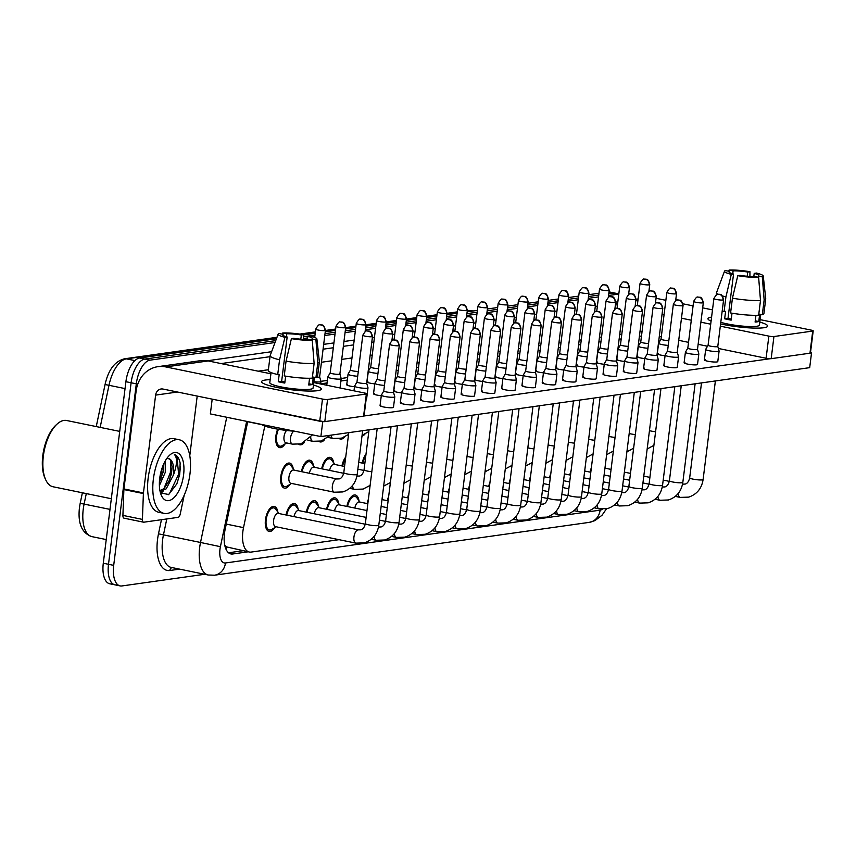 <?xml version="1.0" encoding="UTF-8"?>
<svg xmlns="http://www.w3.org/2000/svg" width="856" height="856" viewBox="0 0 856 856"><rect width="100%" height="100%" fill="white"/><g stroke="black" fill="none" stroke-linecap="round" stroke-linejoin="round"><path stroke-width="1.28" d="M285.123 443.847A12.776 6.003 -78.4 0 1 279.548 447.635A12.776 6.003 -78.4 0 1 275.9 435.993A12.776 6.003 -78.4 0 1 277.697 429.156M301.408 471.645A12.776 6.003 -78.4 0 1 309.872 460.228A12.776 6.003 -78.4 0 1 313.499 465.91M321.674 468.788A12.776 6.003 -78.4 0 1 330.138 457.372A12.776 6.003 -78.4 0 1 333.776 463.053M341.94 465.932A12.776 6.003 -78.4 0 1 345.738 457.018M362.216 463.075A12.776 6.003 -78.4 0 1 366.004 454.161M290.045 484.325A12.776 6.003 -78.4 0 1 284.46 488.123A12.776 6.003 -78.4 0 1 280.811 476.482A12.776 6.003 -78.4 0 1 289.596 463.085A12.776 6.003 -78.4 0 1 293.234 468.767M286.043 514.991A12.776 6.003 -78.4 0 1 294.518 503.574A12.776 6.003 -78.4 0 1 298.145 509.256M306.32 512.134A12.776 6.003 -78.4 0 1 314.783 500.717A12.776 6.003 -78.4 0 1 318.411 506.399M326.585 509.277A12.776 6.003 -78.4 0 1 335.049 497.86A12.776 6.003 -78.4 0 1 338.687 503.542M346.862 506.42A12.776 6.003 -78.4 0 1 355.326 495.003A12.776 6.003 -78.4 0 1 358.953 500.685M367.128 503.563A12.776 6.003 -78.4 0 1 368.401 499.198M387.394 500.696A12.776 6.003 -78.4 0 1 388.667 496.33M407.67 497.839A12.776 6.003 -78.4 0 1 408.943 493.473M427.936 494.982A12.776 6.003 -78.4 0 1 429.209 490.616M448.202 492.125A12.776 6.003 -78.4 0 1 449.475 487.76M468.478 489.268A12.776 6.003 -78.4 0 1 469.751 484.903M488.744 486.411A12.776 6.003 -78.4 0 1 490.017 482.046M509.01 483.554A12.776 6.003 -78.4 0 1 510.283 479.189M529.286 480.698A12.776 6.003 -78.4 0 1 530.56 476.332M549.552 477.83A12.776 6.003 -78.4 0 1 550.825 473.464M569.818 474.973A12.776 6.003 -78.4 0 1 571.102 470.607M590.094 472.116A12.776 6.003 -78.4 0 1 591.368 467.75M274.68 527.671A12.776 6.003 -78.4 0 1 269.105 531.469A12.776 6.003 -78.4 0 1 265.456 519.827A12.776 6.003 -78.4 0 1 274.241 506.431A12.776 6.003 -78.4 0 1 277.879 512.113M264.793 426.053L243.521 527.628A22.545 10.582 101.6 0 0 242.869 531.49A22.545 10.582 101.6 0 0 249.321 552.034A22.545 10.582 101.6 0 0 251.097 552.088L339.062 539.676M225.075 546.61A7.511 3.531 101.6 0 0 226.337 546.92L226.53 546.898A22.545 10.582 -78.4 0 1 224.7 545.015M226.53 546.898L249.321 552.034M304.148 442.68A12.776 6.003 -78.4 0 1 299.825 444.778A12.776 6.003 -78.4 0 1 298.776 444.339M324.424 439.824A12.776 6.003 -78.4 0 1 320.091 441.921A12.776 6.003 -78.4 0 1 319.042 441.482M344.69 436.967A12.776 6.003 -78.4 0 1 340.356 439.064A12.776 6.003 -78.4 0 1 339.308 438.625M364.966 434.099A12.776 6.003 -78.4 0 1 361.97 436.164M608.562 295.491L618.364 294.111L613.163 293.041A22.545 10.582 -78.4 0 1 614.94 293.084A22.545 10.582 -78.4 0 0 613.163 293.041L608.787 293.661L613.163 293.041L608.969 292.185M204.702 574.28L121.916 585.953A22.545 10.582 -78.4 0 1 120.14 585.911A22.545 10.582 -78.4 0 1 113.698 565.367L136.307 383.83A22.545 10.582 -78.4 0 1 150.035 360.151L144.835 359.081L275.718 340.624L144.835 359.081A22.545 10.582 -78.4 0 0 131.107 382.771A22.545 10.582 -78.4 0 1 144.835 359.081L139.635 358.011L276.424 338.719M303.57 336.697L314.987 335.081L303.57 336.697M325.013 333.669L335.263 332.224L325.013 333.669M345.289 330.812L355.529 329.367L345.289 330.812M365.555 327.955L375.795 326.51L365.555 327.955M385.821 325.098L396.071 323.654L385.821 325.098M406.097 322.241L416.337 320.797L406.097 322.241M426.363 319.384L436.614 317.94L426.363 319.384M446.629 316.527L456.879 315.083L446.629 316.527M466.905 313.66L477.145 312.215L466.905 313.66M487.171 310.803L497.422 309.358L487.171 310.803M507.437 307.946L517.687 306.502L507.437 307.946M527.713 305.089L537.953 303.645L527.713 305.089M547.979 302.232L558.23 300.788L547.979 302.232M568.245 299.375L578.495 297.931L568.245 299.375M588.521 296.518L598.761 295.074L588.521 296.518M113.698 565.367L108.498 564.297L131.107 382.771L108.498 564.297A22.545 10.582 -78.4 0 0 114.939 584.841A22.545 10.582 -78.4 0 1 108.498 564.297L103.287 563.237L125.907 381.701A22.545 10.582 -78.4 0 1 139.635 358.011M116.716 584.894A22.545 10.582 -78.4 0 1 114.939 584.841L109.739 583.771A22.545 10.582 -78.4 0 1 103.287 563.237M303.58 334.899L315.222 333.252M325.237 331.839L335.488 330.395M345.514 328.982L355.754 327.538M365.78 326.125L376.03 324.681M386.056 323.268L396.296 321.824M406.322 320.411L416.572 318.967M426.588 317.544L436.838 316.099M446.864 314.687L457.104 313.243M467.13 311.83L477.38 310.386M487.396 308.973L497.646 307.529M507.672 306.116L517.912 304.672M527.938 303.259L538.189 301.815M548.204 300.403L558.454 298.958M568.48 297.546L578.72 296.101M588.746 294.678L598.997 293.234M609.001 291.928A22.545 10.582 -78.4 0 1 609.74 292.024L618.824 293.886M247.726 421.569L225.117 529.532A22.545 10.582 101.6 0 0 224.475 533.395A22.545 10.582 101.6 0 0 230.917 553.939A22.545 10.582 101.6 0 0 232.693 553.993L248.186 551.81M150.035 360.151L275.011 342.528M303.559 338.495L307.636 337.927M313.756 337.061L314.762 336.922M324.788 335.509L335.028 334.065M345.054 332.652L355.304 331.197M365.33 329.785L375.57 328.34M385.596 326.928L395.846 325.483M405.862 324.071L416.112 322.626M426.138 321.214L436.378 319.77M446.404 318.357L456.655 316.913M466.67 315.5L476.92 314.056M486.946 312.643L497.186 311.199M507.212 309.776L517.463 308.331M527.478 306.919L537.729 305.474M547.754 304.062L557.994 302.617M568.02 301.205L578.271 299.76M588.297 298.348L598.537 296.904M242.986 550.74L228.552 552.773M355.871 543.132L275.514 526.643A6.762 3.178 -78.4 0 1 273.588 520.48A6.762 3.178 -78.4 0 1 278.232 513.386L358.6 529.875A6.762 3.178 -78.4 0 0 357.851 529.896A6.762 3.178 -78.4 0 0 353.945 536.969A6.762 3.178 -78.4 0 0 355.871 543.132L364.399 542.854C372.606 540.05 377.4 534.187 378.791 525.242L391.064 426.684M276.167 526.772L271.662 529.5A11.278 5.297 -78.4 0 1 269.415 529.992A11.278 5.297 -78.4 0 1 266.184 519.72A11.278 5.297 -78.4 0 1 273.941 507.908A11.278 5.297 -78.4 0 1 275.825 509.245L278.885 513.525M393.921 397.205A6.762 0.984 7.1 0 0 394.787 396.842A6.762 0.984 7.1 0 0 394.776 396.777L393.471 392.166A4.89 0.717 7.1 0 1 393.471 392.187A4.89 0.717 7.1 0 1 392.851 392.444A4.89 0.717 7.1 0 1 386.249 391.92A4.89 0.717 7.1 0 1 383.777 390.978L381.38 395.108A6.762 0.984 7.1 0 0 381.359 395.172A6.762 0.984 7.1 0 0 384.783 396.467A6.762 0.984 7.1 0 0 393.921 397.205M383.788 390.935A4.89 0.717 7.1 0 0 383.777 390.978L389.587 344.262A4.89 0.717 7.1 0 0 393.172 345.407A4.89 0.717 7.1 0 0 398.671 345.738A4.89 0.717 7.1 0 0 399.292 345.471L393.471 392.187M334.3 492.211L290.869 483.298A6.762 3.178 -78.4 0 1 288.943 477.134A6.762 3.178 -78.4 0 1 293.597 470.04L337.018 478.953A6.762 3.178 -78.4 0 0 336.28 478.986A6.762 3.178 -78.4 0 0 332.374 486.048A6.762 3.178 -78.4 0 0 334.3 492.211L342.828 491.933C351.024 489.129 355.829 483.266 357.22 474.331L362.655 430.686M362.794 335.263C364.881 331.7 366.272 330.288 366.967 331.026A4.89 4.259 -98 0 1 368.24 331.069A4.89 4.259 82 0 1 371.868 336.729A4.89 0.717 7.1 0 1 366.379 336.397A4.89 0.717 7.1 0 1 362.794 335.263L356.984 381.969A4.89 0.717 7.1 0 1 356.995 381.926L354.587 386.11A6.762 0.984 7.1 0 0 354.566 386.163A6.762 0.984 7.1 0 0 357.979 387.468A6.762 0.984 7.1 0 0 367.994 387.843A6.762 0.984 7.1 0 0 367.984 387.779L366.678 383.156A4.89 0.717 7.1 0 0 366.668 383.135M291.522 483.437L287.017 486.155A11.278 5.297 -78.4 0 1 284.77 486.647A11.278 5.297 -78.4 0 1 281.538 476.375A11.278 5.297 -78.4 0 1 289.296 464.562A11.278 5.297 -78.4 0 1 291.179 465.899L294.239 470.179M356.984 381.969A4.89 0.717 7.1 0 0 359.445 382.91A4.89 0.717 7.1 0 0 366.058 383.445A4.89 0.717 7.1 0 0 366.678 383.178L372.499 336.472C370.391 328.554 368.444 332.128 368.465 331.047L366.967 331.026M312.494 434.859L300.98 443.879L292.463 444.146L285.958 442.809A6.762 3.178 -78.4 0 1 284.031 436.646A6.762 3.178 -78.4 0 1 286.578 430.461M286.61 442.948L282.106 445.676A11.278 5.297 -78.4 0 1 279.848 446.169A11.278 5.297 -78.4 0 1 276.627 435.897A11.278 5.297 -78.4 0 1 278.468 429.295M317.062 377.196A4.89 0.717 7.1 0 0 319.01 377.154A4.89 0.717 7.1 0 0 319.63 376.886A4.89 0.717 7.1 0 0 319.63 376.843L320.936 381.487A6.762 0.984 7.1 0 1 320.947 381.541A6.762 0.984 7.1 0 1 313.863 381.658M409.864 341.405C411.939 337.853 413.33 336.44 414.026 337.168A4.89 4.259 -98 0 1 415.31 337.21A4.89 4.259 82 0 1 418.937 342.871A4.89 0.717 7.1 0 1 413.437 342.55A4.89 0.717 7.1 0 1 409.864 341.405L404.043 388.121A4.89 0.717 7.1 0 1 404.053 388.078L401.646 392.251A6.762 0.984 7.1 0 0 401.625 392.315A6.762 0.984 7.1 0 0 405.049 393.61A6.762 0.984 7.1 0 0 414.186 394.349A6.762 0.984 7.1 0 0 415.053 393.985A6.762 0.984 7.1 0 0 415.053 393.921L413.748 389.298M404.043 388.121A4.89 0.717 7.1 0 0 406.514 389.052A4.89 0.717 7.1 0 0 413.116 389.587A4.89 0.717 7.1 0 0 413.737 389.32A4.89 0.717 7.1 0 0 413.737 389.277M294.015 516.628A6.762 3.178 -78.4 0 1 298.509 510.529L365.255 524.225M286.739 515.13A11.278 5.297 -78.4 0 1 294.207 505.051A11.278 5.297 -78.4 0 1 296.09 506.388L299.151 510.668M434.463 391.492A6.762 0.984 7.1 0 0 435.319 391.128A6.762 0.984 7.1 0 0 435.319 391.064L434.013 386.441A4.89 0.717 7.1 0 1 434.013 386.463A4.89 0.717 7.1 0 1 433.382 386.73A4.89 0.717 7.1 0 1 426.78 386.195A4.89 0.717 7.1 0 1 424.309 385.254L421.912 389.394A6.762 0.984 7.1 0 0 421.901 389.459A6.762 0.984 7.1 0 0 425.314 390.753A6.762 0.984 7.1 0 0 434.463 391.492M424.33 385.221A4.89 0.717 7.1 0 0 424.309 385.254L430.129 338.548A4.89 0.717 7.1 0 0 433.703 339.693A4.89 0.717 7.1 0 0 439.203 340.014A4.89 0.717 7.1 0 0 439.824 339.757L434.013 386.463M314.28 513.771A6.762 3.178 -78.4 0 1 318.774 507.672L366.133 517.388M307.004 512.273A11.278 5.297 -78.4 0 1 314.484 502.183A11.278 5.297 -78.4 0 1 316.356 503.531L319.427 507.811M450.406 335.691C452.482 332.128 453.873 330.726 454.568 331.454A4.89 4.259 -98 0 1 455.841 331.497A4.89 4.259 82 0 1 459.479 337.157A4.89 0.717 7.1 0 1 453.98 336.825A4.89 0.717 7.1 0 1 450.406 335.691L444.585 382.397A4.89 0.717 7.1 0 1 444.596 382.354L442.188 386.538A6.762 0.984 7.1 0 0 442.167 386.591A6.762 0.984 7.1 0 0 445.591 387.896A6.762 0.984 7.1 0 0 454.729 388.635A6.762 0.984 7.1 0 0 455.595 388.271A6.762 0.984 7.1 0 0 455.585 388.207L454.279 383.584A4.89 0.717 7.1 0 0 454.279 383.563M444.585 382.397A4.89 0.717 7.1 0 0 447.057 383.338A4.89 0.717 7.1 0 0 453.659 383.873A4.89 0.717 7.1 0 0 454.279 383.606L460.1 336.9C457.992 328.982 456.045 332.556 456.066 331.475L454.568 331.454M334.557 510.914A6.762 3.178 -78.4 0 1 339.051 504.815L366.989 510.55M327.281 509.416A11.278 5.297 -78.4 0 1 334.75 499.326A11.278 5.297 -78.4 0 1 336.633 500.674L339.693 504.944M475.005 385.778A6.762 0.984 7.1 0 0 475.861 385.414A6.762 0.984 7.1 0 0 475.861 385.35L474.556 380.727A4.89 0.717 7.1 0 1 474.545 380.749A4.89 0.717 7.1 0 1 473.924 381.016A4.89 0.717 7.1 0 1 467.323 380.481A4.89 0.717 7.1 0 1 464.851 379.54L462.454 383.681A6.762 0.984 7.1 0 0 462.433 383.734A6.762 0.984 7.1 0 0 465.857 385.04A6.762 0.984 7.1 0 0 475.005 385.778M464.862 379.497A4.89 0.717 7.1 0 0 464.851 379.54L470.672 332.834A4.89 0.717 7.1 0 0 474.245 333.968A4.89 0.717 7.1 0 0 479.745 334.3A4.89 0.717 7.1 0 0 480.366 334.043L474.545 380.749M354.823 508.047A6.762 3.178 -78.4 0 1 359.317 501.958L367.834 503.703A11.278 5.297 -78.4 0 1 367.877 503.435M347.547 506.559A11.278 5.297 -78.4 0 1 355.015 496.469A11.278 5.297 -78.4 0 1 356.899 497.818L359.959 502.087M377.261 379.069A4.89 0.717 7.1 0 0 377.25 379.112L374.853 383.253A6.762 0.984 7.1 0 0 374.832 383.306A6.762 0.984 7.1 0 0 378.256 384.612A6.762 0.984 7.1 0 0 384.472 385.393M383.071 332.406C385.147 328.843 386.538 327.431 387.233 328.169A4.89 4.259 -98 0 1 388.517 328.212A4.89 4.259 82 0 1 392.144 333.872A4.89 0.717 7.1 0 1 386.645 333.54A4.89 0.717 7.1 0 1 383.071 332.406L377.25 379.112A4.89 0.717 7.1 0 0 379.722 380.053A4.89 0.717 7.1 0 0 385.061 380.642M309.369 473.282A6.762 3.178 -78.4 0 1 313.863 467.183L343.684 473.304M302.093 471.784A11.278 5.297 -78.4 0 1 309.572 461.705A11.278 5.297 -78.4 0 1 311.445 463.043L314.505 467.323M397.526 376.233L395.119 380.396A6.762 0.984 7.1 0 0 395.108 380.449A6.762 0.984 7.1 0 0 398.522 381.755A6.762 0.984 7.1 0 0 404.738 382.536M397.537 376.212A4.89 0.717 7.1 0 0 397.516 376.255A4.89 0.717 7.1 0 0 399.987 377.196A4.89 0.717 7.1 0 0 405.327 377.785M329.635 470.425A6.762 3.178 -78.4 0 1 334.129 464.327L344.561 466.466M322.37 468.928A11.278 5.297 -78.4 0 1 329.838 458.848A11.278 5.297 -78.4 0 1 331.721 460.186L334.782 464.466M423.602 326.682C425.689 323.129 427.08 321.717 427.775 322.455A4.89 4.259 -98 0 1 429.049 322.487A4.89 4.259 82 0 1 432.687 328.158A4.89 0.717 7.1 0 1 427.187 327.827A4.89 0.717 7.1 0 1 423.602 326.682L417.792 373.398A4.89 0.717 7.1 0 0 417.792 373.398L415.395 377.528A6.762 0.984 7.1 0 0 415.374 377.592A6.762 0.984 7.1 0 0 418.798 378.887A6.762 0.984 7.1 0 0 425.004 379.679M417.792 373.398A4.89 0.717 7.1 0 0 420.264 374.34A4.89 0.717 7.1 0 0 425.603 374.928M342.635 466.071A11.278 5.297 -78.4 0 1 345.514 458.837M336.001 326.254C338.088 322.701 339.479 321.289 340.174 322.017A4.89 4.259 -98 0 1 341.448 322.059A4.89 4.259 82 0 1 345.075 327.73A4.89 0.717 7.1 0 1 339.586 327.399A4.89 0.717 7.1 0 1 336.001 326.254L330.202 372.82A4.89 0.717 7.1 0 1 330.223 372.777L327.805 376.961A6.762 0.984 7.1 0 0 327.784 377.015A6.762 0.984 7.1 0 0 331.208 378.32A6.762 0.984 7.1 0 0 341.212 378.684A6.762 0.984 7.1 0 0 341.212 378.63L339.907 374.008A4.89 0.717 7.1 0 0 339.896 373.986M330.202 372.82A4.89 0.717 7.1 0 0 332.674 373.762A4.89 0.717 7.1 0 0 339.276 374.286A4.89 0.717 7.1 0 0 339.896 374.029L345.706 327.463C343.598 319.555 341.651 323.119 341.672 322.038L340.174 322.017M350.489 369.92A4.89 0.717 7.1 0 0 350.479 369.963L348.082 374.093A6.762 0.984 7.1 0 0 348.06 374.158A6.762 0.984 7.1 0 0 351.474 375.452A6.762 0.984 7.1 0 0 357.69 376.244M356.278 323.397C358.354 319.844 359.745 318.432 360.44 319.16A4.89 4.259 -98 0 1 361.724 319.202A4.89 4.259 82 0 1 365.351 324.863A4.89 0.717 7.1 0 1 359.852 324.542A4.89 0.717 7.1 0 1 356.278 323.397L350.479 369.963A4.89 0.717 7.1 0 0 352.94 370.905A4.89 0.717 7.1 0 0 358.29 371.493M376.544 320.54C378.63 316.988 380.01 315.575 380.706 316.303A4.89 4.259 -98 0 1 381.99 316.346A4.89 4.259 82 0 1 385.617 322.006A4.89 0.717 7.1 0 1 380.118 321.685A4.89 0.717 7.1 0 1 376.544 320.54L370.744 367.106A4.89 0.717 7.1 0 1 370.755 367.064L368.348 371.237A6.762 0.984 7.1 0 0 368.326 371.301A6.762 0.984 7.1 0 0 371.75 372.595A6.762 0.984 7.1 0 0 377.967 373.387M370.744 367.106A4.89 0.717 7.1 0 0 373.216 368.037A4.89 0.717 7.1 0 0 378.555 368.636M396.189 370.37A6.762 0.984 7.1 0 0 398.233 370.53M396.777 365.662A4.89 0.717 7.1 0 0 398.821 365.78M416.455 367.513A6.762 0.984 7.1 0 0 418.498 367.673M417.043 362.805A4.89 0.717 7.1 0 0 419.098 362.923M436.731 364.656A6.762 0.984 7.1 0 0 438.775 364.806M437.309 359.948A4.89 0.717 7.1 0 0 439.363 360.066M456.997 361.788A6.762 0.984 7.1 0 0 459.041 361.949M457.586 357.091A4.89 0.717 7.1 0 0 459.629 357.198M477.263 358.932A6.762 0.984 7.1 0 0 479.307 359.092M477.851 354.234A4.89 0.717 7.1 0 0 479.906 354.341M497.539 356.075A6.762 0.984 7.1 0 0 499.583 356.235M498.117 351.377A4.89 0.717 7.1 0 0 500.172 351.484M517.805 353.218A6.762 0.984 7.1 0 0 519.849 353.378M518.394 348.51A4.89 0.717 7.1 0 0 520.437 348.627M538.071 350.361A6.762 0.984 7.1 0 0 540.125 350.521M538.659 345.653A4.89 0.717 7.1 0 0 540.714 345.77M558.347 347.504A6.762 0.984 7.1 0 0 560.391 347.664M558.925 342.796A4.89 0.717 7.1 0 0 560.98 342.914M578.613 344.647A6.762 0.984 7.1 0 0 580.657 344.808M579.202 339.939A4.89 0.717 7.1 0 0 581.256 340.057M598.879 341.79A6.762 0.984 7.1 0 0 600.933 341.94M599.468 337.082A4.89 0.717 7.1 0 0 601.522 337.2M619.155 338.923A6.762 0.984 7.1 0 0 621.199 339.083M619.744 334.225A4.89 0.717 7.1 0 0 621.788 334.332M639.421 336.066A6.762 0.984 7.1 0 0 641.465 336.226M640.01 331.368A4.89 0.717 7.1 0 0 642.064 331.475M317.437 390.689A30.067 4.376 -172.9 0 1 287.381 389.234A30.067 4.376 -172.9 0 1 262.45 382.867A30.067 4.376 -172.9 0 1 265.435 380.021A30.067 4.376 -172.9 0 1 270.175 379.657A30.067 4.376 -172.9 0 0 265.435 380.021A30.067 4.376 -172.9 0 0 261.604 381.637A30.067 4.376 -172.9 0 0 283.614 388.656A30.067 4.376 -172.9 0 0 317.437 390.689A30.067 4.376 -172.9 0 0 320.144 390.058A30.067 4.376 -172.9 0 0 313.435 385.05A30.067 4.376 -172.9 0 1 321.268 389.063A30.067 4.376 -172.9 0 1 317.437 390.689M184.168 495.271L180.231 514.071A3.756 1.766 101.6 0 1 178.048 517.366L143.84 522.192A3.756 1.766 101.6 0 1 143.541 522.181L124.034 518.18A3.756 1.766 -78.4 0 1 122.911 515.398L123.885 489.568A3.756 1.766 -78.4 0 1 123.938 488.937L136.115 391.106A30.067 26.183 82 0 1 157.921 366.668A30.067 26.183 82 0 1 165.797 366.924L322.487 399.067A3.756 0.546 7.1 0 0 327.57 399.474L324.809 421.612A3.756 0.546 -172.9 0 1 319.727 421.205L163.047 389.063A7.511 6.548 -98 0 0 161.078 388.999A7.511 6.548 -98 0 0 155.621 395.108L143.434 492.938A3.756 1.766 101.6 0 0 143.391 493.57L142.417 519.399A3.756 1.766 101.6 0 0 143.541 522.181M157.921 366.668L200.368 360.686A30.067 26.183 82 0 1 208.243 360.943L270.913 373.794M366.347 394.006A3.756 0.546 7.1 0 0 366.828 393.803L364.067 415.941A3.756 0.546 -172.9 0 1 363.597 416.144L366.347 394.006L327.57 399.474M366.828 393.803A3.756 0.546 7.1 0 0 364.924 393.086L313.745 382.579M363.597 416.144L324.809 421.612M197.201 396.071L189.775 455.713M763.809 327.741A30.067 4.376 -172.9 0 1 720.592 323.91A30.067 4.376 -172.9 0 0 763.809 327.741A30.067 4.376 -172.9 0 0 766.516 327.11A30.067 4.376 -172.9 0 0 759.807 322.102A30.067 4.376 -172.9 0 1 767.639 326.125A30.067 4.376 -172.9 0 1 763.809 327.741M711.09 321.118A30.067 4.376 -172.9 0 1 708.822 319.919A30.067 4.376 -172.9 0 1 711.593 317.105A30.067 4.376 -172.9 0 0 707.966 318.689A30.067 4.376 -172.9 0 0 711.09 321.118M595.209 307.069A30.067 26.183 82 0 1 597.424 305.838M615.421 304.65L617.433 305.057M662.062 314.216L664.074 314.623M681.472 318.197L691.295 320.208M700.893 322.177L710.705 324.199M720.313 326.168L768.859 336.119A3.756 0.546 7.1 0 0 773.942 336.536L771.181 358.675A3.756 0.546 -172.9 0 1 766.099 358.257L718.366 348.467M812.718 331.058A3.756 0.546 7.1 0 0 813.2 330.865L810.439 353.004A3.756 0.546 -172.9 0 1 809.969 353.196L812.718 331.058L773.942 336.536M813.2 330.865A3.756 0.546 7.1 0 0 811.295 330.138L760.117 319.641M656.038 298.295L665.861 300.306M682.992 303.816L693.071 305.892M702.68 307.86L712.492 309.872M809.969 353.196L771.181 358.675M707.505 346.241L698.132 344.315M688.534 342.346L678.722 340.335M661.313 336.761L659.302 336.355M189.957 473.989A37.578 17.644 -78.4 0 1 164.106 513.386A37.578 17.644 -78.4 0 1 153.363 479.157A37.578 17.644 -78.4 0 1 179.214 439.759A37.578 17.644 -78.4 0 1 189.957 473.989M164.106 513.386L158.906 512.327A37.578 17.644 -78.4 0 1 148.163 478.087A37.578 17.644 -78.4 0 1 174.014 438.689L179.214 439.759M111.323 498.727L53.04 486.764A33.823 15.879 -78.4 0 1 45.807 480.002A33.823 15.879 -78.4 0 1 43.367 455.959A33.823 15.879 -78.4 0 1 57.32 423.87A33.823 15.879 -78.4 0 1 66.629 420.499L119.712 431.392M45.807 480.002L45.133 478.558A32.325 15.173 -78.4 0 1 42.8 455.585A32.325 15.173 -78.4 0 1 56.132 424.929L57.32 423.87M159.398 482.131L163.207 471.977L163.806 463.706M159.387 485.577L165.272 472.394L165.272 460.87M159.986 490.927L164.149 488.412L169.253 480.698L171.457 473.668L172.131 467.023L170.505 460.089L168.504 458.581M166.727 458.581L167.819 458.516A16.992 7.982 -78.4 0 1 168.568 458.591A16.992 7.982 -78.4 0 1 173.426 474.074A16.992 7.982 -78.4 0 1 173.233 475.412L166.214 488.84L160.115 491.515M159.73 478.258A24.514 11.503 -78.4 0 1 169.841 455.007A24.514 11.503 -78.4 0 1 183.591 474.887A24.514 11.503 -78.4 0 1 173.811 497.828A24.514 11.503 -78.4 0 1 161.495 495.678A24.514 11.503 -78.4 0 1 159.73 478.258M160.468 492.896L168.707 494.522L176.871 483.833L179.664 474.577L180.145 463.043C179.107 458.238 177.192 455.403 174.421 454.536C177.395 457.714 177.181 464.241 173.789 474.106L173.233 475.412M159.58 479.628L162.715 466.295M160.404 492.682L161.688 491.44M163.967 488.583L170.365 472.576L170.772 460.517M168.161 494.8L169.509 493.58L178.626 474.267L176.946 456.473L174.421 454.536M160.618 479.82L163.143 471.089L163.849 464.434M160.864 493.377L163.432 490.841M168.878 481.511L171.393 472.78L172.109 466.135M176.818 483.972L179.653 474.481L180.381 466.809M354.491 386.73A6.762 0.984 -172.9 0 1 346.734 384.783A6.762 0.984 -172.9 0 1 347.6 384.419M374.768 383.873A6.762 0.984 -172.9 0 1 366.999 381.926A6.762 0.984 -172.9 0 1 367.866 381.562M665.058 355.721A6.762 0.984 -172.9 0 1 657.301 353.774A6.762 0.984 -172.9 0 1 658.168 353.41M644.793 358.578A6.762 0.984 -172.9 0 1 637.035 356.631A6.762 0.984 -172.9 0 1 637.891 356.267M624.527 361.435A6.762 0.984 -172.9 0 1 616.759 359.488A6.762 0.984 -172.9 0 1 617.625 359.124M604.25 364.292A6.762 0.984 -172.9 0 1 596.493 362.345A6.762 0.984 -172.9 0 1 597.36 361.981M708.105 345.203A4.89 0.717 7.1 0 0 708.083 345.246L705.686 349.376A6.762 0.984 7.1 0 0 705.676 349.441A6.762 0.984 7.1 0 0 709.089 350.735A6.762 0.984 7.1 0 0 718.238 351.474A6.762 0.984 7.1 0 0 719.093 351.11L717.788 361.585A6.762 0.984 -172.9 0 1 716.932 361.949A6.762 0.984 -172.9 0 1 709.314 361.5A6.762 0.984 -172.9 0 1 704.37 359.916A6.762 0.984 -172.9 0 1 705.226 359.552M687.817 348.082L685.421 352.233A6.762 0.984 7.1 0 0 685.399 352.298A6.762 0.984 7.1 0 0 688.823 353.592A6.762 0.984 7.1 0 0 697.972 354.33A6.762 0.984 7.1 0 0 698.828 353.967L697.522 364.453A6.762 0.984 -172.9 0 1 696.666 364.817A6.762 0.984 -172.9 0 1 689.048 364.356A6.762 0.984 -172.9 0 1 684.094 362.773A6.762 0.984 -172.9 0 1 684.961 362.409M667.562 350.917A4.89 0.717 7.1 0 0 667.552 350.96L665.155 355.101A6.762 0.984 7.1 0 0 665.133 355.154A6.762 0.984 7.1 0 0 668.557 356.46A6.762 0.984 7.1 0 0 677.695 357.187A6.762 0.984 7.1 0 0 678.562 356.824L677.257 367.31A6.762 0.984 -172.9 0 1 676.39 367.673A6.762 0.984 -172.9 0 1 668.782 367.213A6.762 0.984 -172.9 0 1 663.828 365.63A6.762 0.984 -172.9 0 1 664.684 365.266M653.096 307.101C655.182 303.548 656.563 302.136 657.258 302.874A4.89 4.259 -98 0 1 658.542 302.917A4.89 4.259 82 0 1 662.17 308.577A4.89 0.717 7.1 0 1 656.67 308.246A4.89 0.717 7.1 0 1 653.096 307.101L647.275 353.817A4.89 0.717 7.1 0 0 647.275 353.817L644.878 357.958A6.762 0.984 7.1 0 0 644.868 358.011A6.762 0.984 7.1 0 0 648.281 359.317A6.762 0.984 7.1 0 0 657.429 360.044A6.762 0.984 7.1 0 0 658.285 359.68L656.98 370.166A6.762 0.984 -172.9 0 1 656.124 370.53A6.762 0.984 -172.9 0 1 648.506 370.07A6.762 0.984 -172.9 0 1 643.562 368.497A6.762 0.984 -172.9 0 1 644.418 368.123M583.985 367.149A6.762 0.984 -172.9 0 1 576.227 365.202A6.762 0.984 -172.9 0 1 577.083 364.838M563.719 370.006A6.762 0.984 -172.9 0 1 555.951 368.059A6.762 0.984 -172.9 0 1 556.817 367.695M543.442 372.863A6.762 0.984 -172.9 0 1 535.685 370.926A6.762 0.984 -172.9 0 1 536.552 370.552M523.177 375.72A6.762 0.984 -172.9 0 1 515.419 373.783A6.762 0.984 -172.9 0 1 516.275 373.419M502.9 378.587A6.762 0.984 -172.9 0 1 495.143 376.64A6.762 0.984 -172.9 0 1 496.009 376.276M632.83 309.968C634.906 306.405 636.297 304.993 636.992 305.731A4.89 4.259 -98 0 1 638.276 305.774A4.89 4.259 82 0 1 641.904 311.434A4.89 0.717 7.1 0 1 636.404 311.103A4.89 0.717 7.1 0 1 632.83 309.968L627.009 356.674A4.89 0.717 7.1 0 1 627.02 356.631L624.613 360.815A6.762 0.984 7.1 0 0 624.591 360.868A6.762 0.984 7.1 0 0 628.015 362.174A6.762 0.984 7.1 0 0 637.153 362.912A6.762 0.984 7.1 0 0 638.02 362.548L636.714 373.023A6.762 0.984 -172.9 0 1 635.848 373.387A6.762 0.984 -172.9 0 1 628.24 372.927A6.762 0.984 -172.9 0 1 623.286 371.354A6.762 0.984 -172.9 0 1 624.152 370.99M606.754 359.488A4.89 0.717 7.1 0 0 606.744 359.531L604.347 363.672A6.762 0.984 7.1 0 0 604.325 363.725A6.762 0.984 7.1 0 0 607.739 365.031A6.762 0.984 7.1 0 0 616.887 365.769A6.762 0.984 7.1 0 0 617.754 365.405L616.448 375.88A6.762 0.984 -172.9 0 1 615.582 376.244A6.762 0.984 -172.9 0 1 607.974 375.784A6.762 0.984 -172.9 0 1 603.02 374.211A6.762 0.984 -172.9 0 1 603.876 373.847M592.288 315.682C594.374 312.13 595.755 310.717 596.45 311.445A4.89 4.259 -98 0 1 597.734 311.488A4.89 4.259 82 0 1 601.361 317.148A4.89 0.717 7.1 0 1 595.862 316.827A4.89 0.717 7.1 0 1 592.288 315.682L586.467 362.388A4.89 0.717 7.1 0 1 586.488 362.356L584.07 366.529A6.762 0.984 7.1 0 0 584.049 366.593A6.762 0.984 7.1 0 0 587.473 367.887A6.762 0.984 7.1 0 0 596.621 368.626A6.762 0.984 7.1 0 0 597.477 368.262L596.172 378.737A6.762 0.984 -172.9 0 1 595.316 379.101A6.762 0.984 -172.9 0 1 587.697 378.652A6.762 0.984 -172.9 0 1 582.743 377.068A6.762 0.984 -172.9 0 1 583.61 376.704M566.212 365.212A4.89 0.717 7.1 0 0 566.201 365.255L563.804 369.385A6.762 0.984 7.1 0 0 563.783 369.45A6.762 0.984 7.1 0 0 567.207 370.744A6.762 0.984 7.1 0 0 576.345 371.483A6.762 0.984 7.1 0 0 577.212 371.119L575.906 381.594A6.762 0.984 -172.9 0 1 575.039 381.958A6.762 0.984 -172.9 0 1 567.432 381.509A6.762 0.984 -172.9 0 1 562.478 379.925A6.762 0.984 -172.9 0 1 563.344 379.561M545.935 368.091L543.539 372.242A6.762 0.984 7.1 0 0 543.517 372.307A6.762 0.984 7.1 0 0 546.931 373.601A6.762 0.984 7.1 0 0 556.079 374.34A6.762 0.984 7.1 0 0 556.946 373.976L555.64 384.451A6.762 0.984 -172.9 0 1 554.774 384.815A6.762 0.984 -172.9 0 1 547.166 384.365A6.762 0.984 -172.9 0 1 542.212 382.782A6.762 0.984 -172.9 0 1 543.068 382.418M482.634 381.444A6.762 0.984 -172.9 0 1 474.877 379.497A6.762 0.984 -172.9 0 1 475.743 379.133M462.368 384.301A6.762 0.984 -172.9 0 1 454.611 382.354A6.762 0.984 -172.9 0 1 455.467 381.99M442.092 387.158A6.762 0.984 -172.9 0 1 434.334 385.211A6.762 0.984 -172.9 0 1 435.201 384.847M525.68 370.926A4.89 0.717 7.1 0 0 525.659 370.969L523.262 375.099A6.762 0.984 7.1 0 0 523.241 375.163A6.762 0.984 7.1 0 0 526.665 376.458A6.762 0.984 7.1 0 0 535.813 377.196A6.762 0.984 7.1 0 0 536.669 376.833L535.364 387.319A6.762 0.984 -172.9 0 1 534.508 387.682A6.762 0.984 -172.9 0 1 526.889 387.222A6.762 0.984 -172.9 0 1 521.935 385.639A6.762 0.984 -172.9 0 1 522.802 385.275M511.214 327.11C513.29 323.557 514.681 322.145 515.376 322.883A4.89 4.259 -98 0 1 516.66 322.926A4.89 4.259 82 0 1 520.288 328.586A4.89 0.717 7.1 0 1 514.788 328.255A4.89 0.717 7.1 0 1 511.214 327.11L505.393 373.826A4.89 0.717 7.1 0 0 505.393 373.826L502.996 377.967A6.762 0.984 7.1 0 0 502.975 378.02A6.762 0.984 7.1 0 0 506.399 379.326A6.762 0.984 7.1 0 0 515.537 380.053A6.762 0.984 7.1 0 0 516.403 379.69L515.098 390.175A6.762 0.984 -172.9 0 1 514.231 390.539A6.762 0.984 -172.9 0 1 506.624 390.079A6.762 0.984 -172.9 0 1 501.67 388.496A6.762 0.984 -172.9 0 1 502.536 388.132M421.826 390.015A6.762 0.984 -172.9 0 1 414.069 388.068A6.762 0.984 -172.9 0 1 414.925 387.704M401.56 392.872A6.762 0.984 -172.9 0 1 393.803 390.925A6.762 0.984 -172.9 0 1 394.659 390.561M381.284 395.729A6.762 0.984 -172.9 0 1 373.526 393.792A6.762 0.984 -172.9 0 1 374.393 393.418M475.861 385.414L474.556 395.889A6.762 0.984 -172.9 0 1 473.7 396.253A6.762 0.984 -172.9 0 1 466.081 395.793A6.762 0.984 -172.9 0 1 461.127 394.22A6.762 0.984 -172.9 0 1 461.994 393.856M455.595 388.271L454.29 398.746A6.762 0.984 -172.9 0 1 453.423 399.11A6.762 0.984 -172.9 0 1 445.815 398.65A6.762 0.984 -172.9 0 1 440.861 397.077A6.762 0.984 -172.9 0 1 441.728 396.713M435.319 391.128L434.013 401.603A6.762 0.984 -172.9 0 1 433.157 401.967A6.762 0.984 -172.9 0 1 425.539 401.518A6.762 0.984 -172.9 0 1 420.596 399.934A6.762 0.984 -172.9 0 1 421.452 399.57M415.053 393.985L413.748 404.46A6.762 0.984 -172.9 0 1 412.881 404.824A6.762 0.984 -172.9 0 1 405.273 404.374A6.762 0.984 -172.9 0 1 400.319 402.791A6.762 0.984 -172.9 0 1 401.186 402.427M490.937 329.977C493.024 326.414 494.415 325.002 495.11 325.74A4.89 4.259 -98 0 1 496.384 325.783A4.89 4.259 82 0 1 500.011 331.443A4.89 0.717 7.1 0 1 494.522 331.112A4.89 0.717 7.1 0 1 490.937 329.977L485.117 376.683A4.89 0.717 7.1 0 1 485.138 376.64L482.731 380.824A6.762 0.984 7.1 0 0 482.709 380.877A6.762 0.984 7.1 0 0 486.122 382.183A6.762 0.984 7.1 0 0 495.271 382.921A6.762 0.984 7.1 0 0 496.127 382.546L494.822 393.032A6.762 0.984 -172.9 0 1 493.966 393.396A6.762 0.984 -172.9 0 1 486.358 392.936A6.762 0.984 -172.9 0 1 481.404 391.363A6.762 0.984 -172.9 0 1 482.26 390.989M394.787 396.842L393.482 407.317A6.762 0.984 -172.9 0 1 392.615 407.681A6.762 0.984 -172.9 0 1 385.007 407.231A6.762 0.984 -172.9 0 1 380.053 405.648A6.762 0.984 -172.9 0 1 380.909 405.284M810.482 352.672L811.531 352.886L809.69 367.652L320.882 436.581L210.351 413.908L212.192 399.142L323.835 421.666M811.531 352.886L810.418 353.046M770.207 358.718L364.046 415.995M320.658 383.852L327.046 382.953M340.923 380.995L347.322 380.096M367.994 387.843L366.689 398.318A6.762 0.984 -172.9 0 1 366.229 398.607M320.882 436.581L322.723 421.815M312.258 340.303L308.267 339.49A15.034 2.193 -172.9 0 1 293.672 338.313L291.415 338.634A19.538 2.846 -172.9 0 0 312.258 340.303L314.12 363.393L312.28 378.149A24.803 3.617 -172.9 0 1 284.224 375.891L286.065 361.136L291.415 338.634M287.167 336.975L284.92 337.296A19.538 2.846 -172.9 0 1 278.136 334.14A19.538 2.846 -172.9 0 1 279.088 333.498L283.079 334.322A15.034 2.193 -172.9 0 0 282.587 334.792A15.034 2.193 -172.9 0 0 287.167 336.975L281.656 381.252A15.034 2.193 7.1 0 0 284.92 382.011M283.079 334.322L282.951 335.359M307.443 339.5L307.839 336.312L310.086 336.001A19.538 2.846 -172.9 0 1 316.891 338.965L319.363 361.724A24.803 3.617 -172.9 0 1 319.363 361.853L317.523 376.608A24.803 3.617 -172.9 0 1 315.939 377.635L313.307 377.1L312.387 384.472A21.796 3.178 -172.9 0 1 310.846 384.793A21.796 3.178 -172.9 0 1 308.727 384.986L309.572 378.256M314.398 377.325L313.071 388.046A21.796 3.178 -172.9 0 1 310.289 389.223A21.796 3.178 -172.9 0 1 285.765 387.747A21.796 3.178 -172.9 0 1 269.8 382.653L271.063 372.563M284.92 337.296L279.559 359.798L277.719 374.564L279.206 374.35L278.286 381.733A21.796 3.178 -172.9 0 0 284.791 383.06L285.647 376.137M277.719 374.564A24.803 3.617 -172.9 0 1 268.292 370.477L270.132 355.721A24.803 3.617 -172.9 0 1 270.164 355.593L278.136 334.14M279.559 359.798A24.803 3.617 -172.9 0 1 270.132 355.721M319.363 361.853A24.803 3.617 -172.9 0 1 317.779 362.88L315.918 339.789L311.926 338.976L311.766 340.207M315.939 377.635L317.779 362.88M286.375 336.761L286.739 333.808L282.748 332.984L282.33 334.172M282.748 332.984A19.538 2.846 -172.9 0 1 303.591 334.664L301.333 334.985L300.809 339.201M303.559 339.404L303.591 334.664M316.891 338.965A19.538 2.846 -172.9 0 1 315.918 339.789M286.739 333.808A15.034 2.193 -172.9 0 1 301.333 334.985M307.839 336.312A15.034 2.193 -172.9 0 1 312.419 338.505A15.034 2.193 -172.9 0 1 311.926 338.976M294.956 431.264A25.552 3.724 -172.9 0 1 261.412 424.383M314.12 363.393A24.803 3.617 -172.9 0 1 286.065 361.136M312.387 384.472L308.888 383.755M281.656 381.252L278.286 381.733M758.63 277.365L754.639 276.541A15.034 2.193 -172.9 0 1 740.044 275.365L737.786 275.685A19.538 2.846 -172.9 0 0 758.63 277.365L760.492 300.445L758.651 315.211A24.803 3.617 -172.9 0 1 730.596 312.954L732.436 298.188L737.786 275.685M733.538 274.038L731.292 274.348A19.538 2.846 -172.9 0 1 724.508 271.192A19.538 2.846 -172.9 0 1 725.46 270.56L729.451 271.384A15.034 2.193 -172.9 0 0 728.959 271.844A15.034 2.193 -172.9 0 0 733.538 274.038L728.017 318.314A15.034 2.193 7.1 0 0 731.292 319.063M729.451 271.384L729.323 272.422M753.815 276.563L754.211 273.374L756.458 273.053A19.538 2.846 -172.9 0 1 763.263 276.017L765.735 298.787A24.803 3.617 -172.9 0 1 765.735 298.905L763.894 313.671A24.803 3.617 -172.9 0 1 762.311 314.698L759.679 314.152L758.758 321.535A21.796 3.178 -172.9 0 1 757.218 321.845A21.796 3.178 -172.9 0 1 755.099 322.049L755.944 315.308M760.77 314.377L759.443 325.098A21.796 3.178 -172.9 0 1 756.661 326.275A21.796 3.178 -172.9 0 1 720.795 322.305M731.292 274.348L725.931 296.861L724.09 311.616L725.578 311.413L724.658 318.785A21.796 3.178 -172.9 0 0 731.152 320.123L732.019 313.2M724.09 311.616A24.803 3.617 -172.9 0 1 722.186 311.135M725.931 296.861A24.803 3.617 -172.9 0 1 722.453 295.941M718.045 294.304A24.803 3.617 -172.9 0 1 716.504 292.773A24.803 3.617 -172.9 0 1 716.536 292.656L724.508 271.192M765.735 298.905A24.803 3.617 -172.9 0 1 764.151 299.932L762.289 276.852L758.288 276.028L758.138 277.258M762.311 314.698L764.151 299.932M732.747 273.813L733.111 270.86L729.119 270.047L728.702 271.224M729.119 270.047A19.538 2.846 -172.9 0 1 749.963 271.716L747.705 272.037L747.181 276.263M749.92 276.456L749.963 271.716M763.263 276.017A19.538 2.846 -172.9 0 1 762.289 276.852M733.111 270.86A15.034 2.193 -172.9 0 1 747.705 272.037M754.211 273.374A15.034 2.193 -172.9 0 1 758.791 275.557A15.034 2.193 -172.9 0 1 758.288 276.028M760.492 300.445A24.803 3.617 -172.9 0 1 732.436 298.188M758.758 321.535L755.26 320.807M728.017 318.314L724.658 318.785M496.127 382.546A6.762 0.984 7.1 0 0 496.127 382.493L494.822 377.87A4.89 0.717 7.1 0 0 494.811 377.849A4.89 0.717 7.1 0 1 494.201 378.159A4.89 0.717 7.1 0 1 487.588 377.624A4.89 0.717 7.1 0 1 485.117 376.683M516.403 379.69A6.762 0.984 7.1 0 0 516.393 379.636L515.087 375.014A4.89 0.717 7.1 0 0 515.087 374.992M505.393 373.826A4.89 0.717 7.1 0 0 507.865 374.768A4.89 0.717 7.1 0 0 514.467 375.292A4.89 0.717 7.1 0 0 515.087 375.035L520.908 328.319C518.8 320.411 516.853 323.975 516.874 322.905L515.376 322.883M381.99 499.594L388.11 500.846A11.278 5.297 -78.4 0 1 388.143 500.578M536.669 376.833A6.762 0.984 7.1 0 0 536.669 376.768L535.364 372.157A4.89 0.717 7.1 0 1 535.353 372.178A4.89 0.717 7.1 0 1 534.733 372.435A4.89 0.717 7.1 0 1 528.131 371.911A4.89 0.717 7.1 0 1 525.659 370.969L531.48 324.253A4.89 0.717 7.1 0 0 535.054 325.398A4.89 0.717 7.1 0 0 540.553 325.729A4.89 0.717 7.1 0 0 541.174 325.462L535.353 372.178M402.256 496.737L408.376 497.989A11.278 5.297 -78.4 0 1 408.408 497.721M438.069 370.498A4.89 0.717 7.1 0 0 438.058 370.541L435.661 374.671A6.762 0.984 7.1 0 0 435.64 374.735A6.762 0.984 7.1 0 0 439.064 376.03A6.762 0.984 7.1 0 0 445.281 376.822M443.879 323.825C445.955 320.272 447.346 318.86 448.041 319.588A4.89 4.259 -98 0 1 449.325 319.63A4.89 4.259 82 0 1 452.952 325.301A4.89 0.717 7.1 0 1 447.453 324.97A4.89 0.717 7.1 0 1 443.879 323.825L438.058 370.541A4.89 0.717 7.1 0 0 440.53 371.483A4.89 0.717 7.1 0 0 445.869 372.071M362.901 463.214A11.278 5.297 -78.4 0 1 365.78 455.981M464.145 320.968C466.231 317.416 467.622 316.003 468.318 316.731A4.89 4.259 -98 0 1 469.591 316.774A4.89 4.259 82 0 1 473.218 322.434A4.89 0.717 7.1 0 1 467.718 322.113A4.89 0.717 7.1 0 1 464.145 320.968L458.324 367.684A4.89 0.717 7.1 0 1 458.345 367.641L455.927 371.814A6.762 0.984 7.1 0 0 455.916 371.879A6.762 0.984 7.1 0 0 459.33 373.173A6.762 0.984 7.1 0 0 465.546 373.965M458.324 367.684A4.89 0.717 7.1 0 0 460.796 368.615A4.89 0.717 7.1 0 0 466.135 369.214M478.611 364.784A4.89 0.717 7.1 0 0 478.6 364.817L476.204 368.957A6.762 0.984 7.1 0 0 476.182 369.022A6.762 0.984 7.1 0 0 479.606 370.316A6.762 0.984 7.1 0 0 485.812 371.108M484.421 318.111C486.497 314.559 487.888 313.146 488.583 313.874A4.89 4.259 -98 0 1 489.857 313.917A4.89 4.259 82 0 1 493.495 319.577A4.89 0.717 7.1 0 1 487.995 319.256A4.89 0.717 7.1 0 1 484.421 318.111L478.6 364.817A4.89 0.717 7.1 0 0 481.072 365.758A4.89 0.717 7.1 0 0 486.411 366.357M556.946 373.976A6.762 0.984 7.1 0 0 556.935 373.911L555.63 369.3A4.89 0.717 7.1 0 0 555.619 369.268M545.946 368.069A4.89 0.717 7.1 0 0 545.935 368.112A4.89 0.717 7.1 0 0 548.396 369.054A4.89 0.717 7.1 0 0 555.009 369.578A4.89 0.717 7.1 0 0 555.63 369.321L561.45 322.605C559.343 314.698 557.395 318.261 557.417 317.18L555.918 317.159A4.89 4.259 -98 0 1 557.192 317.202A4.89 4.259 82 0 1 560.819 322.873A4.89 0.717 7.1 0 0 561.45 322.605M422.522 493.869L428.653 495.132A11.278 5.297 -78.4 0 1 428.685 494.864M577.212 371.119A6.762 0.984 7.1 0 0 577.201 371.055L575.895 366.432A4.89 0.717 7.1 0 1 575.895 366.454A4.89 0.717 7.1 0 1 575.275 366.721A4.89 0.717 7.1 0 1 568.673 366.186A4.89 0.717 7.1 0 1 566.201 365.255L572.022 318.539A4.89 0.717 7.1 0 0 575.596 319.684A4.89 0.717 7.1 0 0 581.096 320.005A4.89 0.717 7.1 0 0 581.716 319.748L575.895 366.454M442.798 491.012L448.919 492.275A11.278 5.297 -78.4 0 1 448.951 492.007M597.477 368.262A6.762 0.984 7.1 0 0 597.477 368.198L596.172 363.575A4.89 0.717 7.1 0 0 596.161 363.554M586.467 362.388A4.89 0.717 7.1 0 0 588.939 363.329A4.89 0.717 7.1 0 0 595.541 363.864A4.89 0.717 7.1 0 0 596.172 363.597L601.982 316.891C599.885 308.973 597.927 312.547 597.959 311.466L596.45 311.445M617.754 365.405A6.762 0.984 7.1 0 0 617.743 365.341L616.438 360.718A4.89 0.717 7.1 0 1 616.438 360.74A4.89 0.717 7.1 0 1 615.817 361.007A4.89 0.717 7.1 0 1 609.205 360.472A4.89 0.717 7.1 0 1 606.744 359.531L612.554 312.825A4.89 0.717 7.1 0 0 616.138 313.959A4.89 0.717 7.1 0 0 621.627 314.291A4.89 0.717 7.1 0 0 622.259 314.034L616.438 360.74M638.02 362.548A6.762 0.984 7.1 0 0 638.009 362.484L636.703 357.862A4.89 0.717 7.1 0 0 636.703 357.84A4.89 0.717 7.1 0 1 636.083 358.15A4.89 0.717 7.1 0 1 629.481 357.615A4.89 0.717 7.1 0 1 627.009 356.674M504.687 315.254C506.763 311.691 508.154 310.289 508.849 311.017A4.89 4.259 -98 0 1 510.133 311.06A4.89 4.259 82 0 1 513.76 316.72A4.89 0.717 7.1 0 1 508.261 316.388A4.89 0.717 7.1 0 1 504.687 315.254L498.866 361.96A4.89 0.717 7.1 0 1 498.877 361.917L496.469 366.101A6.762 0.984 7.1 0 0 496.448 366.154A6.762 0.984 7.1 0 0 499.872 367.459A6.762 0.984 7.1 0 0 506.089 368.24M498.866 361.96A4.89 0.717 7.1 0 0 501.338 362.901A4.89 0.717 7.1 0 0 506.677 363.5M519.143 359.081L516.746 363.244A6.762 0.984 7.1 0 0 516.724 363.297A6.762 0.984 7.1 0 0 520.138 364.603A6.762 0.984 7.1 0 0 526.354 365.384M519.153 359.06A4.89 0.717 7.1 0 0 519.132 359.103A4.89 0.717 7.1 0 0 521.604 360.044A4.89 0.717 7.1 0 0 526.943 360.633M539.408 356.224L537.012 360.387A6.762 0.984 7.1 0 0 536.99 360.44A6.762 0.984 7.1 0 0 540.414 361.746A6.762 0.984 7.1 0 0 546.631 362.527M539.419 356.203A4.89 0.717 7.1 0 0 539.408 356.246A4.89 0.717 7.1 0 0 541.88 357.187A4.89 0.717 7.1 0 0 547.219 357.776M559.696 353.346A4.89 0.717 7.1 0 0 559.674 353.389L557.277 357.53A6.762 0.984 7.1 0 0 557.256 357.583A6.762 0.984 7.1 0 0 560.68 358.889A6.762 0.984 7.1 0 0 566.897 359.67M565.495 306.673C567.582 303.12 568.962 301.708 569.657 302.446A4.89 4.259 -98 0 1 570.941 302.489A4.89 4.259 82 0 1 574.569 308.149A4.89 0.717 7.1 0 1 569.069 307.818A4.89 0.717 7.1 0 1 565.495 306.673L559.674 353.389A4.89 0.717 7.1 0 0 562.146 354.33A4.89 0.717 7.1 0 0 567.485 354.919M579.961 350.489A4.89 0.717 7.1 0 0 579.951 350.532L577.554 354.662A6.762 0.984 7.1 0 0 577.533 354.726A6.762 0.984 7.1 0 0 580.946 356.021A6.762 0.984 7.1 0 0 587.163 356.813M585.761 303.816C587.847 300.263 589.238 298.851 589.934 299.589A4.89 4.259 -98 0 1 591.207 299.621A4.89 4.259 82 0 1 594.834 305.292A4.89 0.717 7.1 0 1 589.345 304.961A4.89 0.717 7.1 0 1 585.761 303.816L579.951 350.532A4.89 0.717 7.1 0 0 582.412 351.474A4.89 0.717 7.1 0 0 587.762 352.062M658.285 359.68A6.762 0.984 7.1 0 0 658.285 359.627L656.98 355.005A4.89 0.717 7.1 0 0 656.969 354.983M647.275 353.817A4.89 0.717 7.1 0 0 649.747 354.759A4.89 0.717 7.1 0 0 656.349 355.294A4.89 0.717 7.1 0 0 656.98 355.026L662.79 308.31C660.693 300.403 658.735 303.966 658.767 302.896L657.258 302.874M523.872 479.585L529.992 480.837A11.278 5.297 -78.4 0 1 530.025 480.569M678.562 356.824A6.762 0.984 7.1 0 0 678.551 356.77L677.246 352.148A4.89 0.717 7.1 0 1 677.246 352.169A4.89 0.717 7.1 0 1 676.625 352.426A4.89 0.717 7.1 0 1 670.023 351.902A4.89 0.717 7.1 0 1 667.552 350.96L673.362 304.244A4.89 0.717 7.1 0 0 676.946 305.389A4.89 0.717 7.1 0 0 682.446 305.72A4.89 0.717 7.1 0 0 683.067 305.453L677.246 352.169M544.138 476.728L550.269 477.98A11.278 5.297 -78.4 0 1 550.301 477.712M698.828 353.967A6.762 0.984 7.1 0 0 698.828 353.903L697.522 349.291A4.89 0.717 7.1 0 0 697.512 349.269M687.828 348.06A4.89 0.717 7.1 0 0 687.817 348.103A4.89 0.717 7.1 0 0 690.289 349.045A4.89 0.717 7.1 0 0 696.891 349.569A4.89 0.717 7.1 0 0 697.512 349.312L703.332 302.596C701.225 294.689 699.277 298.252 699.298 297.171L697.801 297.16A4.89 4.259 -98 0 1 699.085 297.192A4.89 4.259 82 0 1 702.712 302.864A4.89 0.717 7.1 0 0 703.332 302.596M564.414 473.871L570.535 475.123A11.278 5.297 -78.4 0 1 570.567 474.855M719.093 351.11A6.762 0.984 7.1 0 0 719.093 351.046L717.788 346.434M713.904 298.53C715.99 294.978 717.382 293.565 718.077 294.293A4.89 4.259 -98 0 1 719.35 294.336A4.89 4.259 82 0 1 722.978 300.007A4.89 0.717 7.1 0 1 717.478 299.675A4.89 0.717 7.1 0 1 713.904 298.53L708.083 345.246A4.89 0.717 7.1 0 0 710.555 346.177A4.89 0.717 7.1 0 0 717.168 346.712A4.89 0.717 7.1 0 0 717.788 346.455A4.89 0.717 7.1 0 0 717.777 346.402M584.68 471.003L590.801 472.266A11.278 5.297 -78.4 0 1 590.833 471.998M606.037 300.959C608.113 297.406 609.504 295.994 610.2 296.722A4.89 4.259 -98 0 1 611.484 296.765A4.89 4.259 82 0 1 615.111 302.435A4.89 0.717 7.1 0 1 609.611 302.104A4.89 0.717 7.1 0 1 606.037 300.959L600.217 347.675A4.89 0.717 7.1 0 1 600.227 347.632L597.82 351.805A6.762 0.984 7.1 0 0 597.798 351.87A6.762 0.984 7.1 0 0 601.222 353.164A6.762 0.984 7.1 0 0 607.439 353.956M600.217 347.675A4.89 0.717 7.1 0 0 602.688 348.606A4.89 0.717 7.1 0 0 608.028 349.205M620.504 344.775A4.89 0.717 7.1 0 0 620.482 344.818L618.086 348.948A6.762 0.984 7.1 0 0 618.064 349.013A6.762 0.984 7.1 0 0 621.488 350.307A6.762 0.984 7.1 0 0 627.705 351.099M626.303 298.102C628.39 294.55 629.77 293.137 630.465 293.865A4.89 4.259 -98 0 1 631.749 293.908A4.89 4.259 82 0 1 635.377 299.568A4.89 0.717 7.1 0 1 629.877 299.247A4.89 0.717 7.1 0 1 626.303 298.102L620.482 344.818A4.89 0.717 7.1 0 0 622.954 345.749A4.89 0.717 7.1 0 0 628.293 346.348M646.569 295.245C648.655 291.693 650.046 290.28 650.742 291.008A4.89 4.259 -98 0 1 652.015 291.051A4.89 4.259 82 0 1 655.643 296.711A4.89 0.717 7.1 0 1 650.153 296.39A4.89 0.717 7.1 0 1 646.569 295.245L640.759 341.951A4.89 0.717 7.1 0 1 640.77 341.919L638.362 346.091A6.762 0.984 7.1 0 0 638.341 346.156A6.762 0.984 7.1 0 0 641.754 347.45A6.762 0.984 7.1 0 0 647.971 348.242M640.759 341.951A4.89 0.717 7.1 0 0 643.22 342.892A4.89 0.717 7.1 0 0 648.57 343.491M661.035 339.051A4.89 0.717 7.1 0 0 661.025 339.094L658.628 343.235A6.762 0.984 7.1 0 0 658.606 343.288A6.762 0.984 7.1 0 0 662.03 344.594A6.762 0.984 7.1 0 0 668.247 345.375M666.845 292.388C668.921 288.825 670.312 287.423 671.008 288.151A4.89 4.259 -98 0 1 672.292 288.194A4.89 4.259 82 0 1 675.919 293.854A4.89 0.717 7.1 0 1 670.419 293.522A4.89 0.717 7.1 0 1 666.845 292.388L661.025 339.094A4.89 0.717 7.1 0 0 663.496 340.035A4.89 0.717 7.1 0 0 668.836 340.635M226.262 524.086L243.521 527.628M226.337 546.92A22.545 19.635 82 0 1 225.963 549.135M247.694 421.74L261.733 424.619M86.296 493.591L84.102 504.077A30.067 14.113 101.6 0 0 83.246 509.224A30.067 14.113 101.6 0 0 91.838 536.616L106.24 539.569M91.838 536.616C81.866 533.128 77.736 523.519 79.437 507.779L80.186 503.307L109.996 509.384M276.82 337.66L126.421 358.867A7.511 6.548 -98 0 0 124.452 358.803L276.959 337.296M467.301 310.471A7.511 6.548 82 0 1 468.863 310.578L467.258 310.803M457.232 312.215L446.993 313.66M436.967 315.083L426.716 316.527M416.69 317.94L406.45 319.384M396.424 320.797L386.184 322.241M376.159 323.654L365.908 325.098M355.882 326.51L345.642 327.955M335.616 329.367L325.366 330.812M315.35 332.224L301.002 334.247M466.895 310.514L471.228 310.642A30.067 14.113 101.6 0 0 468.863 310.578L471.774 311.177M134.884 360.601L126.421 358.867A30.067 14.113 101.6 0 0 108.98 385.296L105.063 384.526C108.327 369.878 114.79 361.307 124.452 358.803M125.04 388.592L108.98 385.296L100.163 427.379M125.907 381.701L136.307 383.83M229.269 553.286L232.693 553.993M246.656 421.355L220.409 546.684A15.034 7.062 101.6 0 0 219.981 549.263A15.034 7.062 101.6 0 0 225.46 562.981L600.12 510.155A15.034 7.062 101.6 0 0 602.346 509.202M208.254 575.007A30.067 14.113 -78.4 0 1 199.662 547.626A30.067 14.113 -78.4 0 1 200.518 542.469L163.464 534.861A30.067 14.113 101.6 0 0 162.597 540.018A30.067 14.113 101.6 0 0 171.189 567.41L208.254 575.007L214.556 575.2A15.034 13.097 -98 0 0 225.46 562.981M179.567 569.133L169.852 570.503A3.756 3.274 82 0 1 172.013 567.582M169.852 570.503A33.823 15.879 -78.4 0 1 157.525 539.612A33.823 15.879 -78.4 0 1 158.488 533.812L161.442 519.71M207.419 360.783A33.823 15.879 -78.4 0 1 208.158 360.654L271.609 351.709M323.686 344.358L333.926 342.914M343.952 341.501L354.202 340.057M372.371 337.499L374.468 337.2M392.637 334.643L394.734 334.343M412.902 331.775L415.01 331.486M433.179 328.918L435.276 328.629M453.445 326.061L455.553 325.762M473.71 323.204L475.818 322.905M493.987 320.347L496.084 320.048M514.253 317.49L516.361 317.191M534.529 314.634L536.626 314.334M554.795 311.766L556.892 311.477M220.409 546.684L200.518 542.469L226.733 417.268M166.792 518.961L163.464 534.861L158.488 533.812M258.148 371.183L268.388 369.739M321.449 362.249L331.7 360.804M341.726 359.392L351.966 357.947M370.134 355.39L372.242 355.09M556.293 316.313L554.196 316.602M536.027 319.17L533.919 319.459M515.751 322.027L513.654 322.327M495.485 324.884L493.388 325.184M475.219 327.741L473.111 328.041M454.943 330.598L452.845 330.898M434.677 333.455L432.569 333.754M414.411 336.322L412.303 336.611M394.135 339.179L392.037 339.468M373.869 342.036L371.761 342.336M353.592 344.893L343.352 346.338M333.326 347.75L323.076 349.195M270.014 356.685L221.094 363.575M347.632 377.56L341.17 378.47M327.367 380.417L320.893 381.327M606.465 508.839L602.068 515.194L594.952 520.619L589.217 522.374A15.034 13.097 -98 0 0 600.12 510.155M398.671 345.738A4.89 4.259 82 0 0 395.033 340.067A4.89 4.259 -98 0 0 393.76 340.025C393.065 339.297 391.674 340.709 389.587 344.262M358.6 529.875L360.815 529.811C362.987 529.308 364.506 527.232 365.362 523.572A6.762 0.984 7.1 0 0 370.316 525.156A6.762 0.984 7.1 0 0 377.924 525.605A6.762 0.984 7.1 0 0 378.127 525.573A6.762 0.984 7.1 0 0 378.791 525.242M337.018 478.953L339.244 478.889C341.416 478.386 342.935 476.31 343.791 472.651A6.762 0.984 7.1 0 0 347.215 473.957A6.762 0.984 7.1 0 0 356.556 474.663A6.762 0.984 7.1 0 0 357.22 474.331M371.868 336.729A4.89 0.717 7.1 0 0 372.499 336.472M324.809 330.587A4.89 4.259 82 0 0 321.182 324.916A4.89 4.259 -98 0 0 319.898 324.884C319.202 324.146 317.811 325.558 315.736 329.111A4.89 0.717 7.1 0 0 319.309 330.255A4.89 0.717 7.1 0 0 324.809 330.587A4.89 0.717 7.1 0 0 325.43 330.32L319.63 376.886M292.463 444.146A6.762 3.178 -78.4 0 1 290.526 437.983A6.762 3.178 -78.4 0 1 293.843 431.178M378.502 526.986A6.762 3.178 -78.4 0 1 378.866 527.018L381.08 526.954C383.253 526.451 384.772 524.364 385.639 520.716A6.762 0.984 7.1 0 0 390.582 522.299A6.762 0.984 7.1 0 0 398.2 522.749A6.762 0.984 7.1 0 0 398.393 522.716A6.762 0.984 7.1 0 0 399.057 522.385L411.34 423.816M399.057 522.385C397.666 531.33 392.872 537.194 384.665 539.997L376.148 540.264A6.762 3.178 -78.4 0 1 374.136 536.402M418.937 342.871A4.89 0.717 7.1 0 0 419.558 342.614L413.737 389.32M439.203 340.014A4.89 4.259 82 0 0 435.576 334.354A4.89 4.259 -98 0 0 434.302 334.311C433.607 333.583 432.216 334.996 430.129 338.548M398.778 524.129A6.762 3.178 -78.4 0 1 399.131 524.161L401.357 524.097C403.529 523.594 405.049 521.507 405.905 517.859A6.762 0.984 7.1 0 0 410.859 519.432A6.762 0.984 7.1 0 0 418.466 519.892A6.762 0.984 7.1 0 0 418.659 519.86A6.762 0.984 7.1 0 0 419.333 519.528L431.606 420.959M419.333 519.528C417.942 528.462 413.138 534.337 404.942 537.14L396.414 537.408A6.762 3.178 -78.4 0 1 394.402 533.545M419.408 521.304L419.055 521.229A6.762 3.178 -78.4 0 1 419.408 521.304L421.623 521.229C423.795 520.726 425.314 518.65 426.17 515.002A6.762 0.984 7.1 0 0 431.124 516.575A6.762 0.984 7.1 0 0 438.732 517.035A6.762 0.984 7.1 0 0 438.935 517.003A6.762 0.984 7.1 0 0 439.599 516.671L451.872 418.103M439.599 516.671C438.208 525.605 433.414 531.48 425.207 534.283L416.69 534.551A6.762 3.178 -78.4 0 1 414.668 530.688M459.479 337.157A4.89 0.717 7.1 0 0 460.1 336.9M479.745 334.3A4.89 4.259 82 0 0 476.118 328.64A4.89 4.259 -98 0 0 474.834 328.597C474.138 327.859 472.747 329.271 470.672 332.834M439.321 518.415A6.762 3.178 -78.4 0 1 439.674 518.436L441.889 518.372C444.071 517.869 445.58 515.793 446.447 512.145A6.762 0.984 7.1 0 0 451.39 513.718A6.762 0.984 7.1 0 0 459.009 514.178A6.762 0.984 7.1 0 0 459.201 514.146A6.762 0.984 7.1 0 0 459.865 513.814L472.148 415.246M459.865 513.814C458.474 522.749 453.68 528.623 445.473 531.426L436.956 531.694A6.762 3.178 -78.4 0 1 434.944 527.831M357.294 476.096L356.941 476.022A6.762 3.178 -78.4 0 1 357.294 476.096L359.509 476.032C361.681 475.529 363.201 473.454 364.057 469.794A6.762 0.984 7.1 0 0 367.481 471.1A6.762 0.984 7.1 0 0 371.825 471.742M370.124 485.384L363.094 489.076L354.577 489.354A6.762 3.178 -78.4 0 1 352.554 485.48M392.144 333.872A4.89 0.717 7.1 0 0 392.765 333.605L391.877 340.709M412.41 331.015A4.89 4.259 82 0 0 408.783 325.355A4.89 4.259 -98 0 0 407.499 325.312C406.803 324.574 405.423 325.986 403.337 329.539A4.89 0.717 7.1 0 0 406.91 330.684A4.89 0.717 7.1 0 0 412.41 331.015A4.89 0.717 7.1 0 0 413.031 330.748L412.153 337.853M385.949 467.793A6.762 0.984 7.1 0 0 387.747 468.243A6.762 0.984 7.1 0 0 392.091 468.885M406.215 464.936A6.762 0.984 7.1 0 0 408.023 465.375A6.762 0.984 7.1 0 0 412.357 466.028M432.687 328.158A4.89 0.717 7.1 0 0 433.307 327.891L432.419 334.985M330.427 435.233L321.257 441.011L312.729 441.289A6.762 3.178 -78.4 0 1 310.717 437.427M345.075 327.73A4.89 0.717 7.1 0 0 345.706 327.463M348.553 434.463L341.523 438.154L333.005 438.433A6.762 3.178 -78.4 0 1 331.037 435.148M365.351 324.863A4.89 0.717 7.1 0 0 365.972 324.606L365.084 331.7M385.617 322.006A4.89 0.717 7.1 0 0 386.238 321.749L385.361 328.843M405.883 319.149A4.89 4.259 82 0 0 402.256 313.489A4.89 4.259 -98 0 0 400.983 313.446C400.287 312.718 398.896 314.12 396.81 317.683A4.89 0.717 7.1 0 0 400.394 318.817A4.89 0.717 7.1 0 0 405.883 319.149A4.89 0.717 7.1 0 0 406.514 318.892L405.626 325.986M426.16 316.292A4.89 4.259 82 0 0 422.532 310.632A4.89 4.259 -98 0 0 421.248 310.589C420.553 309.851 419.162 311.263 417.086 314.826A4.89 0.717 7.1 0 0 420.66 315.96A4.89 0.717 7.1 0 0 426.16 316.292A4.89 0.717 7.1 0 0 426.78 316.035L425.892 323.129M446.425 313.435A4.89 4.259 82 0 0 442.798 307.775A4.89 4.259 -98 0 0 441.514 307.732C440.819 306.994 439.438 308.406 437.352 311.959A4.89 0.717 7.1 0 0 440.926 313.103A4.89 0.717 7.1 0 0 446.425 313.435A4.89 0.717 7.1 0 0 447.046 313.168L446.169 320.272M466.702 310.578A4.89 4.259 82 0 0 463.064 304.918A4.89 4.259 -98 0 0 461.791 304.875C461.095 304.137 459.704 305.549 457.618 309.102A4.89 0.717 7.1 0 0 461.202 310.247A4.89 0.717 7.1 0 0 466.702 310.578A4.89 0.717 7.1 0 0 467.323 310.311L466.434 317.405M486.968 307.721A4.89 4.259 82 0 0 483.34 302.05A4.89 4.259 -98 0 0 482.056 302.018C481.361 301.28 479.97 302.692 477.894 306.245A4.89 0.717 7.1 0 0 481.468 307.39A4.89 0.717 7.1 0 0 486.968 307.721A4.89 0.717 7.1 0 0 487.588 307.454L486.7 314.548M507.234 304.864A4.89 4.259 82 0 0 503.606 299.193A4.89 4.259 -98 0 0 502.333 299.151C501.637 298.423 500.246 299.835 498.16 303.388A4.89 0.717 7.1 0 0 501.734 304.533A4.89 0.717 7.1 0 0 507.234 304.864A4.89 0.717 7.1 0 0 507.854 304.597L506.977 311.691M527.51 301.997A4.89 4.259 82 0 0 523.872 296.337A4.89 4.259 -98 0 0 522.599 296.294C521.903 295.566 520.512 296.979 518.436 300.531A4.89 0.717 7.1 0 0 522.01 301.676A4.89 0.717 7.1 0 0 527.51 301.997A4.89 0.717 7.1 0 0 528.131 301.74L527.243 308.834M547.776 299.14A4.89 4.259 82 0 0 544.149 293.48A4.89 4.259 -98 0 0 542.865 293.437C542.169 292.709 540.778 294.122 538.702 297.674A4.89 0.717 7.1 0 0 542.276 298.819A4.89 0.717 7.1 0 0 547.776 299.14A4.89 0.717 7.1 0 0 548.396 298.883L547.519 305.977M568.042 296.283A4.89 4.259 82 0 0 564.414 290.623A4.89 4.259 -98 0 0 563.141 290.58C562.446 289.852 561.055 291.254 558.968 294.817A4.89 0.717 7.1 0 0 562.553 295.951A4.89 0.717 7.1 0 0 568.042 296.283A4.89 0.717 7.1 0 0 568.662 296.026L567.785 303.12M588.318 293.426A4.89 4.259 82 0 0 584.691 287.766A4.89 4.259 -98 0 0 583.407 287.723C582.711 286.985 581.32 288.397 579.245 291.96A4.89 0.717 7.1 0 0 582.818 293.094A4.89 0.717 7.1 0 0 588.318 293.426A4.89 0.717 7.1 0 0 588.939 293.159L588.051 300.263M608.584 290.569A4.89 4.259 82 0 0 604.957 284.909A4.89 4.259 -98 0 0 603.673 284.866C602.977 284.128 601.597 285.54 599.51 289.093A4.89 0.717 7.1 0 0 603.084 290.238A4.89 0.717 7.1 0 0 608.584 290.569A4.89 0.717 7.1 0 0 609.205 290.302L608.327 297.406M628.85 287.712A4.89 4.259 82 0 0 625.222 282.052A4.89 4.259 -98 0 0 623.949 282.009C623.254 281.271 621.863 282.683 619.776 286.236A4.89 0.717 7.1 0 0 623.361 287.381A4.89 0.717 7.1 0 0 628.85 287.712A4.89 0.717 7.1 0 0 629.481 287.445L628.593 294.539M649.126 284.855A4.89 4.259 82 0 0 645.499 279.184A4.89 4.259 -98 0 0 644.215 279.152C643.519 278.414 642.128 279.826 640.053 283.379A4.89 0.717 7.1 0 0 643.626 284.524A4.89 0.717 7.1 0 0 649.126 284.855A4.89 0.717 7.1 0 0 649.747 284.588L648.859 291.682M208.243 360.943L165.797 366.924M177.492 392.027L155.621 395.108M123.938 488.937L143.434 492.938M319.727 421.205L322.487 399.067M143.391 493.57L123.885 489.568M122.911 515.398L142.417 519.399M637.934 300.349L635.837 300.649M617.668 303.206L615.56 303.505M766.099 358.257L768.859 336.119M459.586 515.547A6.762 3.178 -78.4 0 1 459.94 515.58L462.165 515.515C464.337 515.012 465.857 512.937 466.713 509.277A6.762 0.984 7.1 0 0 471.667 510.861A6.762 0.984 7.1 0 0 479.274 511.321A6.762 0.984 7.1 0 0 479.467 511.289A6.762 0.984 7.1 0 0 480.141 510.957L492.414 412.389M480.141 510.957C478.75 519.892 473.946 525.766 465.75 528.559L457.222 528.837A6.762 3.178 -78.4 0 1 455.21 524.974M500.011 331.443A4.89 0.717 7.1 0 0 500.632 331.176L494.822 377.892M479.852 512.691A6.762 3.178 -78.4 0 1 480.216 512.723L482.431 512.658C484.603 512.155 486.122 510.08 486.978 506.42A6.762 0.984 7.1 0 0 491.933 508.004A6.762 0.984 7.1 0 0 499.551 508.464A6.762 0.984 7.1 0 0 499.744 508.432A6.762 0.984 7.1 0 0 500.407 508.1L512.68 409.532M500.407 508.1C499.016 517.035 494.222 522.909 486.015 525.702L477.498 525.98A6.762 3.178 -78.4 0 1 475.476 522.117M520.288 328.586A4.89 0.717 7.1 0 0 520.908 328.319M540.553 325.729A4.89 4.259 82 0 0 536.926 320.058A4.89 4.259 -98 0 0 535.642 320.026C534.947 319.288 533.566 320.7 531.48 324.253M500.129 509.834A6.762 3.178 -78.4 0 1 500.482 509.866L502.697 509.802C504.88 509.299 506.388 507.223 507.255 503.563A6.762 0.984 7.1 0 0 512.198 505.147A6.762 0.984 7.1 0 0 519.817 505.596A6.762 0.984 7.1 0 0 520.009 505.575A6.762 0.984 7.1 0 0 520.673 505.233L532.956 406.675M520.673 505.233C519.282 514.178 514.488 520.041 506.281 522.845L497.764 523.123A6.762 3.178 -78.4 0 1 495.752 519.25M426.481 462.08A6.762 0.984 7.1 0 0 428.289 462.518A6.762 0.984 7.1 0 0 432.633 463.16M452.952 325.301A4.89 0.717 7.1 0 0 453.573 325.034L452.685 332.128M446.757 459.223A6.762 0.984 7.1 0 0 448.555 459.661A6.762 0.984 7.1 0 0 452.899 460.303M473.218 322.434A4.89 0.717 7.1 0 0 473.839 322.177L472.961 329.271M467.023 456.366A6.762 0.984 7.1 0 0 468.831 456.804A6.762 0.984 7.1 0 0 473.165 457.446M493.495 319.577A4.89 0.717 7.1 0 0 494.115 319.32L493.227 326.414M555.918 317.159C555.223 316.431 553.832 317.844 551.745 321.396A4.89 0.717 7.1 0 0 555.33 322.541A4.89 0.717 7.1 0 0 560.819 322.873M520.395 506.977A6.762 3.178 -78.4 0 1 520.748 507.009L522.973 506.945C525.145 506.442 526.665 504.366 527.521 500.707A6.762 0.984 7.1 0 0 532.475 502.29A6.762 0.984 7.1 0 0 540.082 502.74A6.762 0.984 7.1 0 0 540.286 502.707A6.762 0.984 7.1 0 0 540.949 502.376L553.222 403.818M540.949 502.376C539.558 511.321 534.754 517.185 526.558 519.988L518.03 520.266A6.762 3.178 -78.4 0 1 516.018 516.393M581.096 320.005A4.89 4.259 82 0 0 577.468 314.345A4.89 4.259 -98 0 0 576.184 314.302C575.489 313.574 574.098 314.987 572.022 318.539M540.66 504.12A6.762 3.178 -78.4 0 1 541.024 504.152L543.239 504.088C545.411 503.585 546.931 501.498 547.787 497.85A6.762 0.984 7.1 0 0 552.741 499.433A6.762 0.984 7.1 0 0 560.359 499.883A6.762 0.984 7.1 0 0 560.552 499.851A6.762 0.984 7.1 0 0 561.215 499.519L573.499 400.95M561.215 499.519C559.824 508.464 555.03 514.328 546.824 517.131L538.306 517.399A6.762 3.178 -78.4 0 1 536.284 513.536M561.29 501.295L560.937 501.22A6.762 3.178 -78.4 0 1 561.29 501.295L563.505 501.22C565.688 500.728 567.196 498.641 568.063 494.993A6.762 0.984 7.1 0 0 573.017 496.566A6.762 0.984 7.1 0 0 580.625 497.026A6.762 0.984 7.1 0 0 580.817 496.994A6.762 0.984 7.1 0 0 581.492 496.662L593.764 398.094M581.492 496.662C580.101 505.596 575.296 511.471 567.089 514.274L558.572 514.542A6.762 3.178 -78.4 0 1 556.561 510.679M601.361 317.148A4.89 0.717 7.1 0 0 601.982 316.891M621.627 314.291A4.89 4.259 82 0 0 618 308.631A4.89 4.259 -98 0 0 616.727 308.588C616.031 307.86 614.64 309.262 612.554 312.825M581.203 498.406A6.762 3.178 -78.4 0 1 581.566 498.427L583.781 498.363C585.953 497.86 587.473 495.785 588.329 492.136A6.762 0.984 7.1 0 0 593.283 493.709A6.762 0.984 7.1 0 0 600.891 494.169A6.762 0.984 7.1 0 0 601.094 494.137A6.762 0.984 7.1 0 0 601.757 493.805L614.03 395.237M601.757 493.805C600.366 502.74 595.573 508.614 587.366 511.417L578.838 511.685A6.762 3.178 -78.4 0 1 576.826 507.822M601.468 495.549A6.762 3.178 -78.4 0 1 601.832 495.57L604.047 495.506C606.219 495.003 607.739 492.928 608.595 489.279A6.762 0.984 7.1 0 0 613.549 490.852A6.762 0.984 7.1 0 0 621.167 491.312A6.762 0.984 7.1 0 0 621.36 491.28A6.762 0.984 7.1 0 0 622.023 490.948L634.307 392.38M622.023 490.948C620.632 499.883 615.838 505.757 607.632 508.56L599.114 508.828A6.762 3.178 -78.4 0 1 597.103 504.965M641.904 311.434A4.89 0.717 7.1 0 0 642.524 311.167L636.703 357.883M487.289 453.509A6.762 0.984 7.1 0 0 489.097 453.948A6.762 0.984 7.1 0 0 493.441 454.59M513.76 316.72A4.89 0.717 7.1 0 0 514.381 316.463L513.504 323.557M534.026 313.863A4.89 4.259 82 0 0 530.399 308.203A4.89 4.259 -98 0 0 529.126 308.16C528.43 307.422 527.039 308.834 524.953 312.397A4.89 0.717 7.1 0 0 528.537 313.531A4.89 0.717 7.1 0 0 534.026 313.863A4.89 0.717 7.1 0 0 534.647 313.606L533.77 320.7M507.565 450.652A6.762 0.984 7.1 0 0 509.374 451.091A6.762 0.984 7.1 0 0 513.707 451.733M554.303 311.006A4.89 4.259 82 0 0 550.676 305.346A4.89 4.259 -98 0 0 549.392 305.303C548.696 304.565 547.305 305.977 545.229 309.53A4.89 0.717 7.1 0 0 548.803 310.675A4.89 0.717 7.1 0 0 554.303 311.006A4.89 0.717 7.1 0 0 554.923 310.739L554.035 317.844M527.831 447.795A6.762 0.984 7.1 0 0 529.639 448.234A6.762 0.984 7.1 0 0 533.973 448.876M548.108 444.927A6.762 0.984 7.1 0 0 549.905 445.366A6.762 0.984 7.1 0 0 554.249 446.019M574.569 308.149A4.89 0.717 7.1 0 0 575.189 307.882L574.312 314.976M568.373 442.07A6.762 0.984 7.1 0 0 570.182 442.509A6.762 0.984 7.1 0 0 574.515 443.162M594.834 305.292A4.89 0.717 7.1 0 0 595.466 305.025L594.578 312.119M621.745 492.682A6.762 3.178 -78.4 0 1 622.098 492.714L624.313 492.649C626.496 492.147 628.015 490.071 628.871 486.411A6.762 0.984 7.1 0 0 633.825 487.995A6.762 0.984 7.1 0 0 641.433 488.455A6.762 0.984 7.1 0 0 641.625 488.423A6.762 0.984 7.1 0 0 642.3 488.091L654.572 389.523M642.3 488.091C640.909 497.026 636.104 502.9 627.908 505.693L619.38 505.971A6.762 3.178 -78.4 0 1 617.369 502.108M662.17 308.577A4.89 0.717 7.1 0 0 662.79 308.31M682.446 305.72A4.89 4.259 82 0 0 678.808 300.06A4.89 4.259 -98 0 0 677.535 300.017C676.839 299.279 675.448 300.691 673.362 304.244M642.011 489.825A6.762 3.178 -78.4 0 1 642.375 489.857L644.589 489.793C646.762 489.29 648.281 487.214 649.137 483.554A6.762 0.984 7.1 0 0 654.091 485.138A6.762 0.984 7.1 0 0 661.699 485.598A6.762 0.984 7.1 0 0 661.902 485.566A6.762 0.984 7.1 0 0 662.565 485.234L674.838 386.666M662.565 485.234C661.174 494.169 656.381 500.032 648.174 502.836L639.657 503.114A6.762 3.178 -78.4 0 1 637.634 499.251M697.801 297.16C697.105 296.422 695.714 297.835 693.638 301.387A4.89 0.717 7.1 0 0 697.212 302.532A4.89 0.717 7.1 0 0 702.712 302.864M662.277 486.968A6.762 3.178 -78.4 0 1 662.64 487L664.855 486.936C667.027 486.433 668.547 484.357 669.413 480.698A6.762 0.984 7.1 0 0 674.357 482.281A6.762 0.984 7.1 0 0 681.975 482.731A6.762 0.984 7.1 0 0 682.168 482.698A6.762 0.984 7.1 0 0 682.831 482.367L695.115 383.809M682.831 482.367C681.44 491.312 676.647 497.175 668.44 499.979L659.923 500.257A6.762 3.178 -78.4 0 1 657.911 496.384M682.553 484.111A6.762 3.178 -78.4 0 1 682.906 484.143L685.132 484.079C687.304 483.576 688.823 481.5 689.679 477.841A6.762 0.984 7.1 0 0 694.633 479.424A6.762 0.984 7.1 0 0 702.241 479.874A6.762 0.984 7.1 0 0 702.434 479.841A6.762 0.984 7.1 0 0 703.108 479.51L715.381 380.952M703.108 479.51C701.717 488.455 696.912 494.319 688.716 497.122L680.188 497.4A6.762 3.178 -78.4 0 1 678.177 493.527M722.978 300.007A4.89 0.717 7.1 0 0 723.598 299.739L717.788 346.455M588.639 439.214A6.762 0.984 7.1 0 0 590.447 439.652A6.762 0.984 7.1 0 0 594.781 440.294M615.111 302.435A4.89 0.717 7.1 0 0 615.732 302.168L614.843 309.262M608.916 436.357A6.762 0.984 7.1 0 0 610.713 436.795A6.762 0.984 7.1 0 0 615.057 437.437M635.377 299.568A4.89 0.717 7.1 0 0 635.997 299.311L635.12 306.405M629.181 433.5A6.762 0.984 7.1 0 0 630.99 433.939A6.762 0.984 7.1 0 0 635.323 434.581M655.643 296.711A4.89 0.717 7.1 0 0 656.274 296.454L655.386 303.548M649.447 430.643A6.762 0.984 7.1 0 0 651.255 431.082A6.762 0.984 7.1 0 0 655.6 431.724M675.919 293.854A4.89 0.717 7.1 0 0 676.54 293.597L675.652 300.691M299.803 334.075L315.393 331.882M325.408 330.47L335.659 329.025M345.685 327.613L355.925 326.168M365.951 324.756L376.201 323.3M386.227 321.888L396.467 320.444M406.493 319.031L416.744 317.587M426.759 316.174L437.009 314.73M447.035 313.317L457.275 311.873M80.186 503.307L82.39 492.789M96.257 426.577L105.063 384.526M471.228 310.642L472.994 311.006M120.14 585.911L114.939 584.841M214.556 575.2L589.217 522.374M269.415 529.992L266.644 529.425M273.941 507.908L271.181 507.341M365.362 523.572L377.186 428.642M380.053 405.648L381.359 395.172M399.292 345.471C397.184 337.564 395.237 341.127 395.258 340.046L393.76 340.025M343.791 472.651L348.777 432.644M353.977 390.839L354.566 386.163M284.77 486.647L281.999 486.08M289.296 464.562L286.535 463.995M279.848 446.169L277.087 445.601M320.636 384.002L320.947 381.541M315.736 329.111L314.698 337.414M325.43 330.32C323.322 322.412 321.375 325.976 321.396 324.906L319.898 324.884M371.29 539.269L376.148 540.264M294.207 505.051L291.447 504.484M385.639 520.716L397.462 425.774M400.319 402.791L401.625 392.315M419.558 342.614C417.45 334.707 415.502 338.27 415.524 337.189L414.026 337.168M391.556 536.412L396.414 537.408M379.433 520.116L385.532 521.368M314.484 502.183L311.712 501.616M405.905 517.859L417.728 422.918M420.596 399.934L421.901 389.459M439.824 339.757C437.726 331.839 435.768 335.413 435.8 334.332L434.302 334.311M411.822 533.556L416.69 534.551M380.278 513.268L386.409 514.531M399.699 517.259L405.798 518.511M334.75 499.326L331.989 498.759M426.17 515.002L437.994 420.061M440.861 397.077L442.167 386.591M432.098 530.699L436.956 531.694M381.134 506.431L387.254 507.683M400.555 510.411L406.675 511.674M419.964 514.403L426.074 515.654M355.015 496.469L352.255 495.902M446.447 512.145L458.27 417.204M461.127 394.22L462.433 383.734M480.366 334.043C478.258 326.125 476.31 329.699 476.332 328.618L474.834 328.597M349.708 488.348L354.577 489.354M364.057 469.794L369.043 429.787M373.526 393.792L374.832 383.306M309.572 461.705L306.801 461.138M392.765 333.605C390.657 325.697 388.71 329.26 388.731 328.19L387.233 328.169M393.803 390.925L395.108 380.449M390.39 482.527L383.659 486.133M357.862 469.195L363.961 470.447M329.838 458.848L327.067 458.281M403.337 329.539L397.516 376.255M413.031 330.748C410.934 322.84 408.975 326.404 409.008 325.334L407.499 325.312M414.069 388.068L415.374 377.592M410.655 479.66L403.936 483.276M358.707 462.358L364.827 463.61M433.307 327.891C431.199 319.984 429.252 323.547 429.273 322.477L427.775 322.455M307.871 440.294L312.729 441.289M326.767 385.254L327.784 377.015M340.057 387.982L341.212 378.684M328.137 437.437L333.005 438.433M346.734 384.783L348.06 374.158M365.972 324.606C363.864 316.699 361.917 320.262 361.938 319.181L360.44 319.16M366.999 381.926L368.326 371.301M368.818 431.606L362.088 435.212M386.238 321.749C384.141 313.831 382.183 317.405 382.215 316.324L380.706 316.303M396.81 317.683L394.038 340.003M406.514 318.892C404.406 310.974 402.459 314.548 402.481 313.467L400.983 313.446M417.086 314.826L414.304 337.136M426.78 316.035C424.672 308.117 422.725 311.691 422.746 310.61L421.248 310.589M437.352 311.959L434.57 334.279M447.046 313.168C444.949 305.26 442.991 308.823 443.023 307.753L441.514 307.732M457.618 309.102L454.846 331.422M467.323 310.311C465.215 302.403 463.267 305.966 463.289 304.897L461.791 304.875M477.894 306.245L475.112 328.565M487.588 307.454C485.48 299.546 483.533 303.11 483.554 302.04L482.056 302.018M498.16 303.388L495.378 325.708M507.854 304.597C505.757 296.69 503.799 300.253 503.831 299.172L502.333 299.151M518.436 300.531L515.654 322.851M528.131 301.74C526.023 293.833 524.075 297.396 524.097 296.315L522.599 296.294M538.702 297.674L535.92 319.994M548.396 298.883C546.288 290.965 544.341 294.539 544.363 293.458L542.865 293.437M558.968 294.817L556.186 317.137M568.662 296.026C566.565 288.108 564.618 291.682 564.639 290.601L563.141 290.58M579.245 291.96L576.462 314.27M588.939 293.159C586.831 285.251 584.883 288.825 584.905 287.744L583.407 287.723M599.51 289.093L596.728 311.413M609.205 290.302C607.097 282.394 605.149 285.958 605.181 284.887L603.673 284.866M619.776 286.236L617.005 308.556M629.481 287.445C627.373 279.538 625.426 283.101 625.447 282.031L623.949 282.009M640.053 283.379L637.271 305.699M649.747 284.588C647.639 276.681 645.692 280.244 645.713 279.163L644.215 279.152M638.105 298.958L636.008 299.258M617.839 301.815L615.742 302.115M716.504 292.773L716.226 294.956M452.364 527.842L457.222 528.837M401.4 503.574L407.531 504.826M420.82 507.555L426.941 508.817M440.241 511.535L446.34 512.787M466.713 509.277L478.536 414.347M481.404 391.363L482.709 380.877M500.632 331.176C498.534 323.268 496.587 326.832 496.608 325.762L495.11 325.74M472.63 524.985L477.498 525.98M421.676 500.717L427.797 501.969M441.086 504.698L447.217 505.95M460.507 508.678L466.606 509.93M486.978 506.42L498.802 411.49M501.67 388.496L502.975 378.02M492.906 522.128L497.764 523.123M441.942 497.86L448.062 499.112M461.363 501.841L467.483 503.093M480.772 505.821L486.882 507.073M507.255 503.563L519.078 408.633M521.935 385.639L523.241 375.163M541.174 325.462C539.066 317.555 537.119 321.118 537.14 320.048L535.642 320.026M434.334 385.211L435.64 374.735M430.932 476.803L424.202 480.419M453.573 325.034C451.465 317.127 449.518 320.69 449.539 319.609L448.041 319.588M454.611 382.354L455.916 371.879M451.198 473.946L444.467 477.562M473.839 322.177C471.742 314.27 469.784 317.833 469.816 316.752L468.318 316.731M474.877 379.497L476.182 369.022M471.474 471.089L464.744 474.706M494.115 319.32C492.007 311.402 490.06 314.976 490.081 313.895L488.583 313.874M513.172 519.26L518.03 520.266M462.208 495.003L468.339 496.255M481.628 498.984L487.749 500.236M501.049 502.964L507.148 504.216M527.521 500.707L539.344 405.765M542.212 382.782L543.517 372.307M551.745 321.396L545.935 368.112M533.438 516.403L538.306 517.399M463.064 488.155L469.184 489.418M482.484 492.136L488.605 493.398M501.894 496.127L508.025 497.379M521.315 500.107L527.414 501.359M547.787 497.85L559.621 402.909M562.478 379.925L563.783 369.45M581.716 319.748C579.608 311.841 577.661 315.404 577.682 314.323L576.184 314.302M553.714 513.547L558.572 514.542M483.33 485.299L489.461 486.55M502.75 489.279L508.871 490.542M522.171 493.27L528.291 494.522M541.591 497.25L547.69 498.502M568.063 494.993L579.887 400.052M582.743 377.068L584.049 366.593M573.98 510.69L578.838 511.685M503.606 482.442L509.727 483.694M523.016 486.422L529.147 487.685M542.437 490.402L548.557 491.665M561.857 494.394L567.956 495.645M588.329 492.136L600.152 397.195M603.02 374.211L604.325 363.725M622.259 314.034C620.151 306.116 618.203 309.69 618.225 308.609L616.727 308.588M594.257 507.833L599.114 508.828M543.293 483.565L549.413 484.817M562.713 487.546L568.833 488.808M582.123 491.537L588.222 492.789M608.595 489.279L620.429 394.338M623.286 371.354L624.591 360.868M642.524 311.167C640.416 303.259 638.469 306.833 638.49 305.752L636.992 305.731M495.143 376.64L496.448 366.154M491.74 468.232L485.01 471.838M514.381 316.463C512.273 308.545 510.326 312.119 510.347 311.038L508.849 311.017M515.419 373.783L516.724 363.297M512.006 465.375L505.275 468.981M524.953 312.397L519.132 359.103M534.647 313.606C532.55 305.688 530.602 309.262 530.624 308.181L529.126 308.16M535.685 370.926L536.99 360.44M532.282 462.518L525.552 466.124M545.229 309.53L539.408 356.246M554.923 310.739C552.816 302.831 550.868 306.395 550.89 305.325L549.392 305.303M555.951 368.059L557.256 357.583M552.548 459.661L545.818 463.267M575.189 307.882C573.081 299.975 571.134 303.538 571.155 302.468L569.657 302.446M576.227 365.202L577.533 354.726M572.814 456.794L566.083 460.41M595.466 305.025C593.358 297.118 591.41 300.681 591.432 299.6L589.934 299.589M614.522 504.976L619.38 505.971M563.558 480.708L569.679 481.96M582.979 484.689L589.099 485.951M602.399 488.669L608.498 489.921M628.871 486.411L640.695 391.481M643.562 368.497L644.868 358.011M634.788 502.119L639.657 503.114M583.835 477.851L589.955 479.103M603.245 481.832L609.365 483.084M622.665 485.812L628.764 487.064M649.137 483.554L660.96 388.624M663.828 365.63L665.133 355.154M683.067 305.453C680.959 297.546 679.011 301.109 679.033 300.039L677.535 300.017M655.065 499.262L659.923 500.257M604.101 474.994L610.221 476.246M623.521 478.975L629.642 480.227M642.931 482.955L649.041 484.207M669.413 480.698L681.237 385.767M684.094 362.773L685.399 352.298M693.638 301.387L687.817 348.103M675.331 496.394L680.188 497.4M604.957 468.146L611.077 469.409M624.366 472.138L630.487 473.389M643.787 476.118L649.907 477.37M663.207 480.098L669.306 481.35M689.679 477.841L701.503 382.9M704.37 359.916L705.676 349.441M723.598 299.739C721.501 291.832 719.543 295.395 719.575 294.314L718.077 294.293M596.493 362.345L597.798 351.87M593.09 453.937L586.36 457.553M615.732 302.168C613.624 294.261 611.676 297.824 611.698 296.743L610.2 296.722M616.759 359.488L618.064 349.013M613.356 451.08L606.626 454.697M635.997 299.311C633.9 291.404 631.942 294.967 631.974 293.886L630.465 293.865M637.035 356.631L638.341 346.156M633.622 448.223L626.902 451.84M656.274 296.454C654.166 288.536 652.218 292.11 652.24 291.029L650.742 291.008M657.301 353.774L658.606 343.288M653.898 445.366L647.168 448.972M676.54 293.597C674.432 285.679 672.484 289.253 672.506 288.172L671.008 288.151"/></g></svg>
